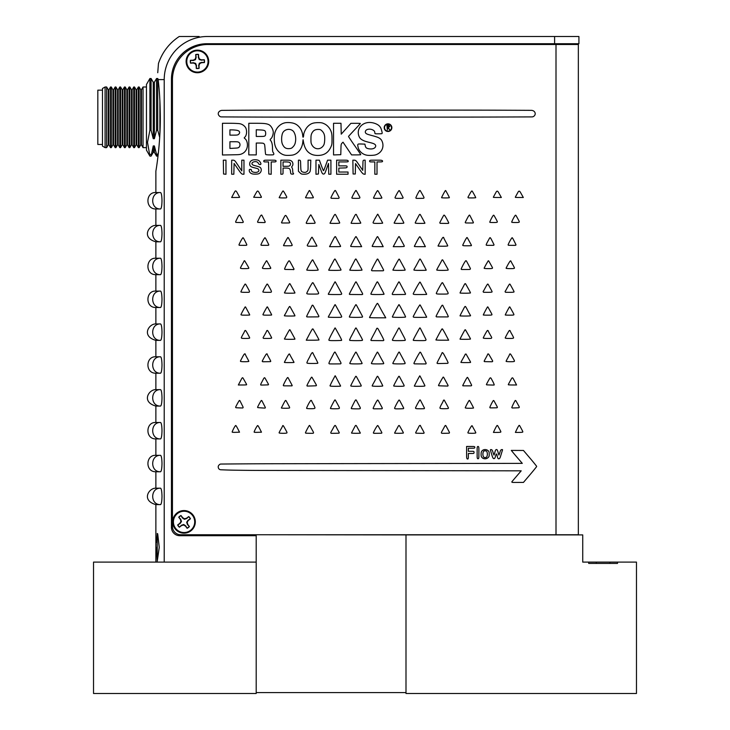 <?xml version="1.0" encoding="UTF-8"?>
<svg xmlns="http://www.w3.org/2000/svg" width="730" height="730" viewBox="0 0 730 730"><rect width="100%" height="100%" fill="white"/><g stroke="black" fill="none" stroke-linecap="round" stroke-linejoin="round"><path stroke-width="1.09" d="M256.203 693.5L93.531 693.5L93.531 562.1L256.203 562.1L256.203 693.5M256.203 534.898L256.203 692.578L405.999 692.578L405.999 534.898L256.203 534.743L578.342 534.743L578.342 44.493L556.005 44.493L556.005 534.743L180.721 534.743A8.276 8.276 0 0 1 172.444 526.467L172.444 79.971A35.478 35.478 0 0 1 207.922 44.493L556.005 44.493M609.86 563.414L609.86 562.1L617.507 562.1L617.507 563.414L588.69 563.414L588.69 562.1L596.337 562.1L596.337 563.414M588.69 562.1L582.732 562.1L582.732 534.898L405.999 534.898L405.999 693.5L636.469 693.5L636.469 562.1L617.507 562.1M609.86 562.1L596.337 562.1M157.744 72.735L158.474 63.437C162.343 52.113 169.26 43.134 179.224 36.5L199.153 36.5M211.198 36.5L207.32 36.5A43.097 43.097 0 0 0 164.223 79.597L164.223 562.1L256.203 562.1L256.203 535.692L179.726 535.692A8.276 8.276 0 0 1 171.45 527.407L171.45 79.205A35.478 35.478 0 0 1 206.928 43.727L578.917 43.727L578.917 36.5L207.32 36.5M160.317 117.311C160.49 145.608 155.691 172.289 155.873 171.185C155.691 172.28 160.49 145.608 160.317 117.311C160.208 102.948 159.487 90.374 158.136 79.597C158.164 58.217 158.164 58.217 158.136 79.597L164.223 79.597M157.233 560.403L156.494 547.409M156.558 542.217L157.233 534.369M157.707 533.867L159.25 547.381L157.233 561.315L157.233 533.457L157.726 533.876M161.987 200.969L161.987 200.923C161.877 205.805 161.394 208.479 160.545 208.963L155.873 208.963L155.873 225.387L160.545 225.387C161.394 225.862 161.877 228.545 161.987 233.427L161.987 233.773C161.877 238.655 161.394 241.329 160.545 241.812L155.873 241.812L155.873 258.238L160.545 258.238C161.394 258.712 161.877 261.395 161.987 266.277L161.987 266.623C161.877 271.505 161.394 274.179 160.545 274.662L155.873 274.662L155.873 291.087L160.545 291.087C161.394 291.562 161.877 294.245 161.987 299.127L161.987 299.473C161.877 304.355 161.394 307.029 160.545 307.512L155.873 307.512L155.873 323.938L160.545 323.938C161.394 324.412 161.877 327.095 161.987 331.977L161.987 331.931M155.873 171.185L155.873 192.537L160.545 192.537C150.097 192.026 150.097 209.474 160.545 208.963L161.084 208.324M161.659 205.896L161.868 203.989M160.545 192.537L160.545 192.537C161.394 193.012 161.877 195.695 161.987 200.577L161.987 200.923M160.545 258.238L160.545 258.238C150.097 257.726 150.097 275.173 160.545 274.662L161.084 274.024M161.659 271.596L161.868 269.689M161.987 332.369L161.987 332.323C161.877 337.205 161.394 339.879 160.545 340.363L155.873 340.363L155.873 356.787L160.545 356.787C161.394 357.262 161.877 359.945 161.987 364.827L161.987 365.173C161.877 370.055 161.394 372.729 160.545 373.212L155.873 373.212L155.873 389.637L160.545 389.637C161.394 390.112 161.877 392.795 161.987 397.677L161.987 398.023C161.877 402.905 161.394 405.579 160.545 406.062L155.873 406.062L155.873 422.488L160.545 422.488C161.394 422.962 161.877 425.645 161.987 430.527L161.987 430.873C161.877 435.755 161.394 438.429 160.545 438.912L155.873 438.912L155.873 455.337L160.545 455.337C161.394 455.812 161.877 458.495 161.987 463.377L161.987 463.331M160.545 323.938L160.545 323.938C150.097 323.426 150.097 340.873 160.545 340.363L161.084 339.724M161.659 337.296L161.868 335.389M160.545 389.637L160.545 389.637C150.097 389.126 150.097 406.573 160.545 406.062L161.084 405.424M161.659 402.996L161.868 401.089M161.987 463.769L161.987 463.723C161.877 468.605 161.394 471.279 160.545 471.762L155.873 471.762L155.873 488.188L160.545 488.188C161.394 488.662 161.877 491.345 161.987 496.227L161.987 496.181M160.545 455.337L160.545 455.337C150.097 454.827 150.097 472.273 160.545 471.762L161.084 471.124M161.659 468.696L161.868 466.789M161.987 496.619L161.987 496.573C161.877 501.455 161.394 504.129 160.545 504.613L155.873 504.613L155.873 562.1M160.545 488.188L160.545 488.188C150.097 487.677 150.097 505.123 160.545 504.613L161.084 503.974M161.659 501.546L161.868 499.639M160.545 422.488L160.545 422.488C150.097 421.976 150.097 439.423 160.545 438.912L161.084 438.274M161.659 435.846L161.868 433.939M160.536 373.212L160.545 373.212C150.097 373.724 150.097 356.276 160.545 356.787C150.097 356.276 150.097 373.724 160.545 373.212L161.084 372.574M161.659 370.147L161.868 368.239M160.545 291.087L160.545 291.087C150.097 290.577 150.097 308.024 160.545 307.512L161.084 306.874M161.659 304.446L161.868 302.539M160.545 225.387L160.545 225.387C150.097 224.876 150.097 242.323 160.545 241.812L161.084 241.174M161.659 238.746L161.868 236.839M573.004 43.727L573.004 44.493M159.888 100.576L159.888 134.046M159.697 137.395L157.726 130.232L157.726 78.511L156.548 78.511L156.548 130.232L154.386 138.691L153.245 138.691L151.083 130.232L151.083 78.511L149.905 78.511L149.905 130.232L147.515 142.314L149.905 156.111L151.083 156.111L153.245 145.927L153.245 152.36L151.083 156.111M158.082 155.499L157.726 156.111L157.726 154.386L158.428 152.369M153.245 138.691L153.245 82.262L154.386 82.262L154.386 138.691M156.548 154.386L156.548 156.111L154.386 152.36L154.386 145.927L156.548 154.386L157.726 154.386M153.245 145.927L154.386 145.927M151.083 154.386L149.905 154.386M157.726 130.232L156.548 130.232M151.083 130.232L149.905 130.232M149.905 156.111L146.456 150.134L146.456 84.488L149.905 78.511M105.074 147.624L102.483 146.137L102.483 88.485L105.074 86.998L105.074 147.624L106.644 147.624L106.644 86.998L108.268 89.799L108.268 144.823L106.644 147.624M102.483 90.155L97.829 90.155L97.829 144.467L102.483 144.467M108.268 89.799L108.907 89.799L108.907 144.823L110.522 147.624L110.522 86.998L111.288 86.998L111.288 147.624L110.522 147.624M113.551 144.823L112.913 144.823L112.913 89.799L113.551 89.799L113.551 144.823L115.167 147.624L115.167 86.998L115.933 86.998L115.933 147.624L115.167 147.624M117.557 144.823L118.196 144.823L118.196 89.799L117.557 89.799L117.557 144.823L115.933 147.624M119.811 147.624L119.811 86.998L120.578 86.998L120.578 147.624L119.811 147.624L118.196 144.823M122.202 144.823L122.841 144.823L122.841 89.799L122.202 89.799L122.202 144.823L120.578 147.624M124.456 147.624L124.456 86.998L125.222 86.998L125.222 147.624L124.456 147.624L122.841 144.823M126.837 144.823L127.485 144.823L127.485 89.799L126.837 89.799L126.837 144.823L125.222 147.624M129.1 147.624L129.1 86.998L129.867 86.998L129.867 147.624L129.1 147.624L127.485 144.823M131.482 144.823L132.13 144.823L132.13 89.799L131.482 89.799L131.482 144.823L129.867 147.624M133.745 147.624L133.745 86.998L134.512 86.998L134.512 147.624L133.745 147.624L132.13 144.823M136.127 144.823L136.775 144.823L136.775 89.799L136.127 89.799L136.127 144.823L134.512 147.624M138.39 147.624L138.39 86.998L139.156 86.998L139.156 147.624L138.39 147.624L136.775 144.823M140.771 144.823L141.419 144.823L141.419 89.799L140.771 89.799L140.771 144.823L139.156 147.624M141.419 144.823L143.034 147.624L143.034 86.998L146.456 86.998M388.205 125.697L387.329 125.697L387.329 127.257L389.418 126.472L388.205 125.697M387.329 129.894L386.909 125.222L388.898 125.286L389.838 126.472L388.187 127.741L389.902 129.894L387.666 127.741L387.329 129.894M239.987 144.732A3.659 3.659 0 0 1 239.221 147.004A2.363 2.363 0 0 1 237.834 147.861A8.021 8.021 0 0 1 236.593 148.053A94.526 94.526 0 0 1 234.175 148.208L229.923 148.436L229.923 141.73L234.093 141.73A87.773 87.773 0 0 1 236.429 141.757A8.66 8.66 0 0 1 237.679 141.885A3.093 3.093 0 0 1 238.491 142.14A2.382 2.382 0 0 1 239.759 143.545A3.458 3.458 0 0 1 239.987 144.732M265.674 133.271A6.853 6.853 0 0 1 265.565 134.749A2.181 2.181 0 0 1 265.099 135.743A1.205 1.205 0 0 1 264.598 136.099A3.915 3.915 0 0 1 263.785 136.309A10.476 10.476 0 0 1 262.517 136.428A74.496 74.496 0 0 1 260.382 136.455L256.266 136.455L256.266 129.767L260.227 129.949A54.586 54.586 0 0 1 262.189 130.077A11.653 11.653 0 0 1 263.484 130.268A5.411 5.411 0 0 1 264.37 130.524A1.633 1.633 0 0 1 265.464 131.82A6.807 6.807 0 0 1 265.674 133.271M324.293 134.721A11.014 11.014 0 0 1 324.677 137.103A30.286 30.286 0 0 1 324.677 140.224A32.056 32.056 0 0 1 324.54 141.93A13.56 13.56 0 0 1 324.33 143.29A9.043 9.043 0 0 1 324.029 144.385A5.001 5.001 0 0 1 323.618 145.279A7.409 7.409 0 0 1 321.136 147.825A6.187 6.187 0 0 1 314.612 147.834A7.409 7.409 0 0 1 312.13 145.288A12.419 12.419 0 0 1 311.473 144.011A5.055 5.055 0 0 1 311.135 142.916A8.742 8.742 0 0 1 310.98 141.538A75.299 75.299 0 0 1 310.943 139.092A63.565 63.565 0 0 1 310.998 136.811A11.671 11.671 0 0 1 311.144 135.351A6.689 6.689 0 0 1 311.436 134.201A8.888 8.888 0 0 1 313.07 131.409A5.402 5.402 0 0 1 316.081 129.648A9.828 9.828 0 0 1 318.125 129.429A16.781 16.781 0 0 1 319.521 129.493A2.847 2.847 0 0 1 321.118 130.15A16.644 16.644 0 0 1 322.14 131.09A8.778 8.778 0 0 1 323.463 132.796A7.829 7.829 0 0 1 324.293 134.721M290.494 163.849A2.455 2.455 0 0 1 289.828 165.628A1.414 1.414 0 0 1 289.335 165.947A4.143 4.143 0 0 1 288.596 166.157A7.966 7.966 0 0 1 287.547 166.276A28.561 28.561 0 0 1 286.096 166.312L283.048 166.312L283.048 161.923L285.932 161.923A20.385 20.385 0 0 1 287.1 161.96A17.575 17.575 0 0 1 288.222 162.06A15.458 15.458 0 0 1 289.162 162.206A1.734 1.734 0 0 1 290.248 162.963A2.126 2.126 0 0 1 290.494 163.849M485.121 457.427C482.156 458.586 482.156 449.753 485.121 450.912C488.096 449.753 488.096 458.586 485.121 457.427M391.526 127.659A3.504 3.504 0 0 1 388.022 131.154A3.504 3.504 0 0 1 384.518 127.659A3.504 3.504 0 0 1 388.022 124.155A3.504 3.504 0 0 1 391.526 127.659M351.203 313.051A2074.405 2074.405 0 0 0 352.033 311.491A2267.526 2267.526 0 0 0 352.928 309.812A1655.731 1655.731 0 0 0 353.758 308.252A74.697 74.697 0 0 1 354.506 306.865A40.15 40.15 0 0 1 355.191 305.697A90.785 90.785 0 0 1 355.784 304.711L356.286 304.839A2654.463 2654.463 0 0 1 359.361 310.533A1413.928 1413.928 0 0 1 362.326 316.09A1.734 1.734 0 0 1 362.527 316.902L362.335 317.121A42.641 42.641 0 0 1 360.857 317.249A39.831 39.831 0 0 1 358.822 317.34A152.752 152.752 0 0 1 355.939 317.368A132.121 132.121 0 0 1 353.229 317.34A46.747 46.747 0 0 1 351.148 317.249A70.856 70.856 0 0 1 349.533 317.121L349.36 316.939A0.703 0.703 0 0 1 349.415 316.665A27.685 27.685 0 0 1 349.725 315.953A24.081 24.081 0 0 1 350.126 315.114A36.162 36.162 0 0 1 350.601 314.192A608.108 608.108 0 0 0 351.203 313.051M394.337 312.832A213.744 213.744 0 0 1 395.55 310.533A199.646 199.646 0 0 1 396.791 308.27A104.7 104.7 0 0 1 397.868 306.363A383.204 383.204 0 0 1 398.826 304.72L399.137 304.711A90.785 90.785 0 0 1 399.73 305.697A40.15 40.15 0 0 1 400.405 306.865A74.697 74.697 0 0 1 401.162 308.252A1655.731 1655.731 0 0 0 401.984 309.812A2267.526 2267.526 0 0 0 402.878 311.491A2074.405 2074.405 0 0 0 403.708 313.051A608.108 608.108 0 0 0 404.32 314.192A36.162 36.162 0 0 1 404.794 315.114A24.081 24.081 0 0 1 405.196 315.953A27.685 27.685 0 0 1 405.506 316.665A0.703 0.703 0 0 1 405.561 316.939L405.387 317.121A70.856 70.856 0 0 1 403.763 317.249A46.747 46.747 0 0 1 401.683 317.34A132.121 132.121 0 0 1 398.972 317.368A152.752 152.752 0 0 1 396.098 317.34A39.831 39.831 0 0 1 394.063 317.249A42.641 42.641 0 0 1 392.585 317.121L392.384 316.902A0.748 0.748 0 0 1 392.466 316.574A271.177 271.177 0 0 1 393.315 314.84A121.728 121.728 0 0 1 394.337 312.832M415.397 312.404A374.435 374.435 0 0 1 416.611 310.195A89.288 89.288 0 0 1 417.825 308.06A43.024 43.024 0 0 1 418.901 306.317A70.472 70.472 0 0 1 419.823 304.939L420.042 304.921A3.239 3.239 0 0 1 420.498 305.569A3240.433 3240.433 0 0 1 423.482 311.099A6400.248 6400.248 0 0 1 426.539 316.784A0.84 0.84 0 0 1 426.639 317.176L426.566 317.258A647.191 647.191 0 0 1 424.623 317.313A128.197 128.197 0 0 1 422.415 317.349A253.848 253.848 0 0 1 419.786 317.368A480.641 480.641 0 0 1 415.607 317.349A14.719 14.719 0 0 1 414.019 317.249A1.588 1.588 0 0 1 413.363 317.012L413.226 316.601A4.672 4.672 0 0 1 413.454 316.081A332.862 332.862 0 0 1 414.339 314.402A240.708 240.708 0 0 1 415.397 312.404M310.049 309.575A140.616 140.616 0 0 0 310.953 307.814A176.021 176.021 0 0 0 311.692 306.335A3.531 3.531 0 0 0 311.902 305.824A1.442 1.442 0 0 1 312.029 305.532A0.94 0.94 0 0 1 312.404 305.186L312.586 305.186A1.122 1.122 0 0 1 313.216 305.706A744.281 744.281 0 0 1 316.008 310.807A946.226 946.226 0 0 1 318.791 315.98A0.611 0.611 0 0 1 318.289 316.866A949.657 949.657 0 0 1 312.768 316.92A796.786 796.786 0 0 1 307.303 316.939A0.912 0.912 0 0 1 306.655 316.674L306.609 316.455A104.463 104.463 0 0 1 307.248 315.05A48.189 48.189 0 0 1 308.033 313.407A91.606 91.606 0 0 1 309.027 311.509A211.463 211.463 0 0 0 310.049 309.575M329.559 314.639A322.998 322.998 0 0 0 330.407 313.088A347.133 347.133 0 0 0 331.393 311.263A406.418 406.418 0 0 0 332.415 309.356A197.356 197.356 0 0 1 333.382 307.54A102.684 102.684 0 0 1 334.23 306.016A466.57 466.57 0 0 1 334.979 304.693L335.298 304.757A6497.611 6497.611 0 0 1 338.309 310.195A1081.586 1081.586 0 0 1 341.056 315.205A10.959 10.959 0 0 1 341.695 316.601L341.558 317.012A1.588 1.588 0 0 1 340.892 317.249A14.719 14.719 0 0 1 339.313 317.349A480.641 480.641 0 0 1 335.134 317.368A173.11 173.11 0 0 1 332.506 317.349A87.5 87.5 0 0 1 330.288 317.285A297.648 297.648 0 0 1 328.39 317.203L328.317 316.92A14.126 14.126 0 0 1 328.518 316.491A12.821 12.821 0 0 1 328.783 315.99A19.035 19.035 0 0 1 329.093 315.442A28.506 28.506 0 0 0 329.559 314.639M373.404 310.04A488.461 488.461 0 0 1 375.576 306.062A33.032 33.032 0 0 1 376.187 305.003A18.724 18.724 0 0 1 376.753 304.118A25.468 25.468 0 0 1 377.255 303.415L377.647 303.424A48.828 48.828 0 0 1 378.24 304.355A29.136 29.136 0 0 1 378.916 305.505A52.943 52.943 0 0 1 379.646 306.865A126.39 126.39 0 0 0 380.512 308.489A275.246 275.246 0 0 0 381.58 310.46A278.988 278.988 0 0 0 382.675 312.44A145.836 145.836 0 0 0 383.633 314.11L385.759 317.805L377.656 317.805A231.748 231.748 0 0 1 374.554 317.787A117.11 117.11 0 0 1 371.935 317.723A453.038 453.038 0 0 1 369.672 317.632L369.553 317.513A0.821 0.821 0 0 1 369.645 317.139A1500.707 1500.707 0 0 1 371.433 313.736A357.782 357.782 0 0 1 373.404 310.04M505.571 290.878A186.88 186.88 0 0 1 507.578 287.182A50.151 50.151 0 0 1 508.29 285.959A27.667 27.667 0 0 1 508.929 284.928A47.55 47.55 0 0 1 509.494 284.089L510.051 284.216A552.081 552.081 0 0 1 511.986 287.693A307.202 307.202 0 0 1 513.811 291.078A1.734 1.734 0 0 1 514.02 291.89L513.856 292.082A20.175 20.175 0 0 1 511.42 292.31A57.542 57.542 0 0 1 509.595 292.338A87.107 87.107 0 0 1 506.182 292.274A0.748 0.748 0 0 1 505.571 290.878M483.616 290.878A186.88 186.88 0 0 1 485.623 287.182A50.151 50.151 0 0 1 486.326 285.959A27.667 27.667 0 0 1 486.974 284.928A47.55 47.55 0 0 1 487.54 284.089L488.096 284.216A552.081 552.081 0 0 1 490.031 287.693A307.202 307.202 0 0 1 491.856 291.078A1.734 1.734 0 0 1 492.066 291.89L491.901 292.082A20.175 20.175 0 0 1 489.465 292.31A57.542 57.542 0 0 1 487.64 292.338A87.107 87.107 0 0 1 484.227 292.274A0.748 0.748 0 0 1 483.616 290.878M264.278 311.874A130.487 130.487 0 0 1 265.054 310.451A83.868 83.868 0 0 1 265.82 309.064A44.858 44.858 0 0 1 266.514 307.896A112.101 112.101 0 0 1 267.125 306.901L267.509 306.974A1608.327 1608.327 0 0 1 269.534 310.734A857.102 857.102 0 0 1 271.496 314.402A1.195 1.195 0 0 1 271.633 314.959L271.551 315.041A137.66 137.66 0 0 1 270.337 315.104A47.961 47.961 0 0 1 268.905 315.159A94.818 94.818 0 0 1 267.216 315.168A94.161 94.161 0 0 1 265.045 315.141A12.091 12.091 0 0 1 263.785 315.05A3.769 3.769 0 0 1 263.074 314.885L262.928 314.621A1.871 1.871 0 0 1 263.065 314.265A111.243 111.243 0 0 1 263.612 313.17A84.945 84.945 0 0 1 264.278 311.874M484.556 312.321A211.198 211.198 0 0 1 485.35 310.788A97.099 97.099 0 0 1 486.162 309.274A51.602 51.602 0 0 1 486.883 307.987A138.965 138.965 0 0 1 487.521 306.91L487.932 306.992A969.75 969.75 0 0 1 489.83 310.396A291.516 291.516 0 0 1 491.573 313.581A4.645 4.645 0 0 1 491.983 314.621L491.837 314.885A3.769 3.769 0 0 1 491.135 315.05A12.091 12.091 0 0 1 489.876 315.141A94.161 94.161 0 0 1 487.704 315.168A94.818 94.818 0 0 1 486.007 315.159A47.961 47.961 0 0 1 484.583 315.104A137.66 137.66 0 0 1 483.36 315.041L483.315 314.803A365.648 365.648 0 0 1 483.89 313.644A115.924 115.924 0 0 1 484.556 312.321M506.511 312.321A211.198 211.198 0 0 1 507.304 310.788A97.099 97.099 0 0 1 508.117 309.274A51.602 51.602 0 0 1 508.837 307.987A138.965 138.965 0 0 1 509.476 306.91L509.887 306.992A969.75 969.75 0 0 1 511.785 310.396A291.516 291.516 0 0 1 513.528 313.581A4.645 4.645 0 0 1 513.938 314.621L513.792 314.885A3.769 3.769 0 0 1 513.09 315.05A12.091 12.091 0 0 1 511.83 315.141A94.161 94.161 0 0 1 509.659 315.168A94.818 94.818 0 0 1 507.961 315.159A47.961 47.961 0 0 1 506.538 315.104A137.66 137.66 0 0 1 505.315 315.041L505.269 314.803A365.648 365.648 0 0 1 505.844 313.644A115.924 115.924 0 0 1 506.511 312.321M330.644 335.982A97.455 97.455 0 0 1 331.821 333.71A351.796 351.796 0 0 1 333.026 331.484A181.378 181.378 0 0 1 334.066 329.613A1190.849 1190.849 0 0 1 334.997 327.952L335.225 327.989A642.865 642.865 0 0 1 336.329 329.923A240.863 240.863 0 0 1 337.808 332.588A1601.647 1601.647 0 0 1 340.198 336.986A32.886 32.886 0 0 1 340.837 338.209A17.009 17.009 0 0 1 341.312 339.267A20.86 20.86 0 0 1 341.64 340.143L341.576 340.344A0.584 0.584 0 0 1 341.293 340.426A237.451 237.451 0 0 1 339.56 340.509A103.277 103.277 0 0 1 337.525 340.572A182.737 182.737 0 0 1 335.189 340.609A174.023 174.023 0 0 1 332.187 340.609A24.2 24.2 0 0 1 330.389 340.536A11.361 11.361 0 0 1 329.266 340.381A0.456 0.456 0 0 1 328.929 339.687A92.272 92.272 0 0 1 329.686 337.99A55.681 55.681 0 0 1 330.644 335.982M438.411 311.664A513.938 513.938 0 0 1 440.783 307.376A37.367 37.367 0 0 1 441.705 305.815A1.989 1.989 0 0 1 442.27 305.222L442.681 305.268A1.442 1.442 0 0 1 443.019 305.843A3.467 3.467 0 0 0 443.22 306.345A182.473 182.473 0 0 0 443.968 307.823A143.682 143.682 0 0 0 444.871 309.575A217.303 217.303 0 0 0 445.893 311.509A91.606 91.606 0 0 1 446.879 313.407A48.189 48.189 0 0 1 447.673 315.05A104.463 104.463 0 0 1 448.302 316.455L448.266 316.674A0.849 0.849 0 0 1 447.663 316.92A932.904 932.904 0 0 1 442.216 316.92A928.231 928.231 0 0 1 436.759 316.893A0.858 0.858 0 0 1 436.157 316.637L436.093 316.254A82.627 82.627 0 0 1 437.005 314.356A81.961 81.961 0 0 1 438.411 311.664M285.33 313.946A91.816 91.816 0 0 0 285.959 312.796A95.822 95.822 0 0 0 286.689 311.427A118.78 118.78 0 0 0 287.438 309.976A36.609 36.609 0 0 1 288.168 308.589A19.345 19.345 0 0 1 288.861 307.449A23.606 23.606 0 0 1 289.463 306.563L289.71 306.49A0.739 0.739 0 0 1 290.12 306.828A992.316 992.316 0 0 1 292.456 310.998A712.179 712.179 0 0 1 294.719 315.114A1.515 1.515 0 0 1 294.911 315.844L294.829 315.926A244.495 244.495 0 0 1 293.36 315.99A69.496 69.496 0 0 1 291.662 316.035A137.486 137.486 0 0 1 289.637 316.044A83.165 83.165 0 0 1 287.62 316.026A42.139 42.139 0 0 1 285.914 315.944A88.147 88.147 0 0 1 284.499 315.844L284.371 315.707A0.484 0.484 0 0 1 284.408 315.524A4.626 4.626 0 0 1 284.554 315.205A5.32 5.32 0 0 1 284.746 314.849A6.47 6.47 0 0 1 284.983 314.484A6.415 6.415 0 0 0 285.33 313.946M462.4 311.108A736.451 736.451 0 0 0 463.112 309.757A656.151 656.151 0 0 0 463.732 308.571A114.391 114.391 0 0 0 464.125 307.814A7.473 7.473 0 0 1 464.435 307.266A4.9 4.9 0 0 1 464.764 306.81A3.942 3.942 0 0 1 465.065 306.472L465.494 306.509A38.334 38.334 0 0 1 466.096 307.449A25.86 25.86 0 0 1 466.771 308.617A46.474 46.474 0 0 1 467.501 309.995A117.211 117.211 0 0 0 468.24 311.445A94.8 94.8 0 0 0 468.961 312.805A90.666 90.666 0 0 0 469.591 313.946A6.424 6.424 0 0 0 469.928 314.484A6.47 6.47 0 0 1 470.166 314.849A5.32 5.32 0 0 1 470.366 315.205A4.626 4.626 0 0 1 470.512 315.524A0.484 0.484 0 0 1 470.549 315.707L470.421 315.844A88.147 88.147 0 0 1 468.998 315.944A42.139 42.139 0 0 1 467.3 316.026A83.165 83.165 0 0 1 465.275 316.044A130.159 130.159 0 0 1 463.258 316.035A65.791 65.791 0 0 1 461.561 315.98A218.635 218.635 0 0 1 460.092 315.917L460.046 315.67A185.21 185.21 0 0 1 460.511 314.74A73.912 73.912 0 0 1 461.05 313.663A131.628 131.628 0 0 1 461.707 312.431A695.051 695.051 0 0 0 462.4 311.108M242.323 311.874A130.487 130.487 0 0 1 243.09 310.451A83.868 83.868 0 0 1 243.866 309.064A44.858 44.858 0 0 1 244.559 307.896A112.101 112.101 0 0 1 245.171 306.901L245.554 306.974A1608.327 1608.327 0 0 1 247.579 310.734A857.102 857.102 0 0 1 249.541 314.402A1.195 1.195 0 0 1 249.678 314.959L249.596 315.041A137.66 137.66 0 0 1 248.382 315.104A47.961 47.961 0 0 1 246.95 315.159A94.818 94.818 0 0 1 245.262 315.168A94.161 94.161 0 0 1 243.09 315.141A12.091 12.091 0 0 1 241.831 315.05A3.769 3.769 0 0 1 241.119 314.885L240.973 314.621A1.871 1.871 0 0 1 241.11 314.265A111.243 111.243 0 0 1 241.657 313.17A84.945 84.945 0 0 1 242.323 311.874M507.359 265.693A93.431 93.431 0 0 1 508.135 264.296A59.376 59.376 0 0 1 509.358 262.234A8.614 8.614 0 0 1 510.215 261.075A0.648 0.648 0 0 1 510.681 260.856L510.945 261.112A0.584 0.584 0 0 0 511.009 261.376A58.245 58.245 0 0 0 511.465 262.271A39.374 39.374 0 0 0 512.031 263.329A64.505 64.505 0 0 0 512.697 264.506A45.826 45.826 0 0 1 513.373 265.702A30.204 30.204 0 0 1 513.938 266.797A35.031 35.031 0 0 1 514.385 267.718A0.84 0.84 0 0 1 514.458 268.074L514.258 268.339A4.426 4.426 0 0 1 513.528 268.503A11.625 11.625 0 0 1 512.296 268.603A75.856 75.856 0 0 1 510.288 268.622A46.601 46.601 0 0 1 508.691 268.594A23.716 23.716 0 0 1 507.341 268.512A34.876 34.876 0 0 1 506.246 268.394L506.118 268.248A0.584 0.584 0 0 1 506.173 267.983A95.092 95.092 0 0 1 506.711 266.924A55.325 55.325 0 0 1 507.359 265.693M329.559 291.808A322.998 322.998 0 0 0 330.407 290.257A347.133 347.133 0 0 0 331.393 288.423A406.418 406.418 0 0 0 332.415 286.516A197.356 197.356 0 0 1 333.382 284.709A102.684 102.684 0 0 1 334.23 283.185A466.57 466.57 0 0 1 334.979 281.853L335.298 281.926A6497.611 6497.611 0 0 1 338.309 287.365A1081.586 1081.586 0 0 1 341.056 292.374A10.959 10.959 0 0 1 341.695 293.761L341.558 294.181A1.588 1.588 0 0 1 340.892 294.418A14.719 14.719 0 0 1 339.313 294.518A480.641 480.641 0 0 1 335.134 294.537A173.11 173.11 0 0 1 332.506 294.509A87.5 87.5 0 0 1 330.288 294.455A297.648 297.648 0 0 1 328.39 294.373L328.317 294.08A14.126 14.126 0 0 1 328.518 293.661A12.821 12.821 0 0 1 328.783 293.15A19.035 19.035 0 0 1 329.093 292.611A28.506 28.506 0 0 0 329.559 291.808M352.17 288.514A744.445 744.445 0 0 0 353.074 286.817A680.031 680.031 0 0 0 353.904 285.238A191.178 191.178 0 0 0 354.497 284.107A29.072 29.072 0 0 1 354.972 283.222A16.252 16.252 0 0 1 355.419 282.474A23.506 23.506 0 0 1 355.811 281.88L356.112 281.889A119.145 119.145 0 0 1 356.778 282.994A48.563 48.563 0 0 1 357.527 284.308A90.867 90.867 0 0 1 358.366 285.859A230.516 230.516 0 0 0 359.269 287.565A268.996 268.996 0 0 0 360.228 289.326A241.11 241.11 0 0 0 361.095 290.914A52.679 52.679 0 0 0 361.697 291.973A16.416 16.416 0 0 1 362.144 292.776A9.134 9.134 0 0 1 362.691 294.08L362.646 294.272A0.976 0.976 0 0 1 361.943 294.564A952.203 952.203 0 0 1 355.848 294.528A1335.298 1335.298 0 0 1 349.652 294.455L349.36 294.154A0.611 0.611 0 0 1 349.415 293.898A106.197 106.197 0 0 1 349.935 292.803A60.289 60.289 0 0 1 350.573 291.535A102.045 102.045 0 0 1 351.331 290.093A558.039 558.039 0 0 0 352.17 288.514M374.07 287.565A399.438 399.438 0 0 0 374.983 285.841A358.047 358.047 0 0 0 375.767 284.344A49.339 49.339 0 0 0 376.224 283.45A11.908 11.908 0 0 1 376.561 282.811A7.172 7.172 0 0 1 377.2 281.88L377.547 281.899A26.827 26.827 0 0 1 378.021 282.601A18.962 18.962 0 0 1 378.551 283.495A33.817 33.817 0 0 1 379.125 284.545A273.659 273.659 0 0 0 379.792 285.832A675.241 675.241 0 0 0 380.64 287.438A701.612 701.612 0 0 0 381.525 289.098A409.083 409.083 0 0 0 382.292 290.54A81.714 81.714 0 0 1 382.967 291.817A49.029 49.029 0 0 1 383.533 292.949A79.698 79.698 0 0 1 383.989 293.916A0.593 0.593 0 0 1 384.044 294.163L383.907 294.309A148.099 148.099 0 0 1 382.109 294.427A60.891 60.891 0 0 1 379.983 294.509A120.295 120.295 0 0 1 377.456 294.537A186.789 186.789 0 0 1 374.353 294.509A32.193 32.193 0 0 1 372.391 294.418A21.517 21.517 0 0 1 371.096 294.272L370.876 294.017A0.821 0.821 0 0 1 370.95 293.679A91.934 91.934 0 0 1 371.543 292.42A59.814 59.814 0 0 1 372.273 290.951A98.468 98.468 0 0 1 373.139 289.299A411.072 411.072 0 0 0 374.07 287.565M485.404 265.693A93.431 93.431 0 0 1 486.18 264.296A122.74 122.74 0 0 1 486.974 262.928A64.505 64.505 0 0 1 487.658 261.769A234.257 234.257 0 0 1 488.27 260.774L488.698 260.911A633.795 633.795 0 0 1 490.551 264.187A358.421 358.421 0 0 1 492.321 267.372A1.442 1.442 0 0 1 492.504 268.065L492.303 268.339A4.325 4.325 0 0 1 491.573 268.503A11.534 11.534 0 0 1 490.35 268.603A76.385 76.385 0 0 1 488.333 268.622A46.601 46.601 0 0 1 486.737 268.594A23.716 23.716 0 0 1 485.386 268.512A34.876 34.876 0 0 1 484.291 268.394L484.163 268.248A0.584 0.584 0 0 1 484.218 267.983A95.092 95.092 0 0 1 484.757 266.924A55.325 55.325 0 0 1 485.404 265.693M462.373 266.368A70.637 70.637 0 0 1 463.185 264.78A47.559 47.559 0 0 1 464.052 263.229A26.818 26.818 0 0 1 464.864 261.915A36.19 36.19 0 0 1 465.576 260.875L465.859 260.729A0.721 0.721 0 0 1 466.479 261.103A223.298 223.298 0 0 1 468.441 264.725A219.694 219.694 0 0 1 470.33 268.375A0.757 0.757 0 0 1 469.728 269.443A270.137 270.137 0 0 1 465.731 269.498A281.771 281.771 0 0 1 461.725 269.489A0.602 0.602 0 0 1 461.205 269.178L461.196 268.932A71.859 71.859 0 0 1 461.716 267.746A39.174 39.174 0 0 1 462.373 266.368M285.685 266.295A54.367 54.367 0 0 1 286.461 264.725A41.601 41.601 0 0 1 287.328 263.147A19.591 19.591 0 0 1 288.797 260.948L289.116 260.829A0.976 0.976 0 0 1 289.783 261.303A226.884 226.884 0 0 1 291.808 264.944A279.307 279.307 0 0 1 293.798 268.649A0.502 0.502 0 0 1 293.031 269.525A269.808 269.808 0 0 1 289.107 269.498A315.926 315.926 0 0 1 285.138 269.416A0.63 0.63 0 0 1 284.627 269.124L284.6 268.832A46.163 46.163 0 0 1 285.065 267.673A30.587 30.587 0 0 1 285.685 266.295M263.639 265.455A57.916 57.916 0 0 1 264.406 264.114A113.697 113.697 0 0 1 265.173 262.818A59.924 59.924 0 0 1 265.848 261.723A208.807 208.807 0 0 1 266.45 260.774L266.815 260.875A1144.238 1144.238 0 0 1 268.749 264.315A636.834 636.834 0 0 1 270.611 267.682A1.168 1.168 0 0 1 270.757 268.248L270.62 268.394A34.876 34.876 0 0 1 269.534 268.512A23.716 23.716 0 0 1 268.184 268.594A46.601 46.601 0 0 1 266.587 268.622A76.385 76.385 0 0 1 264.57 268.603A11.534 11.534 0 0 1 263.348 268.503A4.325 4.325 0 0 1 262.608 268.339L262.417 268.065A0.84 0.84 0 0 1 262.499 267.709A46.382 46.382 0 0 1 263.001 266.678A37.102 37.102 0 0 1 263.639 265.455M264.096 289.18A89.197 89.197 0 0 1 264.871 287.72A67.114 67.114 0 0 1 265.665 286.297A36.491 36.491 0 0 1 266.386 285.092A71.905 71.905 0 0 1 267.025 284.089L267.582 284.216A339.468 339.468 0 0 1 269.26 287.127A105.96 105.96 0 0 1 270.766 289.865A8.86 8.86 0 0 1 271.387 291.352A1.013 1.013 0 0 1 271.396 291.909L271.085 292.21A3.979 3.979 0 0 1 270.2 292.319A260.263 260.263 0 0 1 267.271 292.338A57.542 57.542 0 0 1 265.455 292.31A20.495 20.495 0 0 1 263.019 292.082L262.855 291.89A0.712 0.712 0 0 1 262.919 291.599A84.507 84.507 0 0 1 263.448 290.485A53.938 53.938 0 0 1 264.096 289.18M242.141 289.18A89.197 89.197 0 0 1 242.917 287.72A67.114 67.114 0 0 1 243.71 286.297A36.491 36.491 0 0 1 244.431 285.092A71.905 71.905 0 0 1 245.07 284.089L245.627 284.216A339.468 339.468 0 0 1 247.306 287.127A105.96 105.96 0 0 1 248.802 289.865A8.86 8.86 0 0 1 249.432 291.352A1.013 1.013 0 0 1 249.441 291.909L249.131 292.21A3.979 3.979 0 0 1 248.246 292.319A260.263 260.263 0 0 1 245.316 292.338A57.542 57.542 0 0 1 243.501 292.31A20.495 20.495 0 0 1 241.064 292.082L240.9 291.89A0.712 0.712 0 0 1 240.964 291.599A84.507 84.507 0 0 1 241.493 290.485A53.938 53.938 0 0 1 242.141 289.18M462.126 288.815A263.758 263.758 0 0 0 462.811 287.529A244.368 244.368 0 0 0 463.45 286.324A77.188 77.188 0 0 0 463.915 285.421A13.688 13.688 0 0 1 464.298 284.709A8.258 8.258 0 0 1 465.037 283.651L465.539 283.733A1117.922 1117.922 0 0 1 467.702 287.556A220.25 220.25 0 0 1 469.636 291.042A16.79 16.79 0 0 1 470.476 292.849L470.385 292.995A62.351 62.351 0 0 1 469.016 293.104A37.057 37.057 0 0 1 467.337 293.186A77.371 77.371 0 0 1 465.311 293.214A109.482 109.482 0 0 1 463.285 293.195A55.389 55.389 0 0 1 461.57 293.141A152.825 152.825 0 0 1 460.11 293.059L460.055 292.766A84.625 84.625 0 0 1 460.447 291.973A45.808 45.808 0 0 1 460.922 291.042A78.247 78.247 0 0 1 461.488 289.993A184.261 184.261 0 0 0 462.126 288.815M286.041 289.746A612.315 612.315 0 0 1 286.963 288.003A63.245 63.245 0 0 1 287.894 286.297A33.032 33.032 0 0 1 288.751 284.882A55.17 55.17 0 0 1 289.5 283.733L289.728 283.66A0.703 0.703 0 0 1 290.12 283.979A1109.071 1109.071 0 0 1 292.456 288.168A794.386 794.386 0 0 1 294.728 292.301A1.433 1.433 0 0 1 294.911 292.986L294.82 293.077A203.314 203.314 0 0 1 293.351 293.15A63.702 63.702 0 0 1 291.635 293.195A125.998 125.998 0 0 1 289.6 293.214A77.371 77.371 0 0 1 287.574 293.186A37.057 37.057 0 0 1 285.895 293.104A62.351 62.351 0 0 1 284.536 292.995L284.445 292.849A2.929 2.929 0 0 1 284.563 292.575A727.217 727.217 0 0 1 285.238 291.27A359.954 359.954 0 0 1 286.041 289.746M393.826 290.914A241.11 241.11 0 0 0 394.693 289.326A268.996 268.996 0 0 0 395.651 287.565A230.516 230.516 0 0 0 396.554 285.859A90.867 90.867 0 0 1 397.394 284.308A48.563 48.563 0 0 1 398.142 282.994A119.145 119.145 0 0 1 398.808 281.889L399.109 281.88A23.506 23.506 0 0 1 399.502 282.474A16.252 16.252 0 0 1 399.949 283.222A29.072 29.072 0 0 1 400.423 284.107A191.178 191.178 0 0 0 401.016 285.238A680.031 680.031 0 0 0 401.847 286.817A744.445 744.445 0 0 0 402.741 288.514A558.039 558.039 0 0 0 403.59 290.093A102.045 102.045 0 0 1 404.347 291.535A60.289 60.289 0 0 1 404.986 292.803A106.197 106.197 0 0 1 405.506 293.898A0.611 0.611 0 0 1 405.561 294.154L405.26 294.455A1335.298 1335.298 0 0 1 399.073 294.528A952.203 952.203 0 0 1 392.968 294.564A0.976 0.976 0 0 1 392.275 294.272L392.229 294.08A9.025 9.025 0 0 1 392.776 292.776A16.416 16.416 0 0 1 393.214 291.973A52.679 52.679 0 0 0 393.826 290.914M415.397 289.573A374.435 374.435 0 0 1 416.611 287.355A89.288 89.288 0 0 1 417.825 285.22A43.024 43.024 0 0 1 418.901 283.486A70.472 70.472 0 0 1 419.823 282.108L420.042 282.09A3.239 3.239 0 0 1 420.498 282.729A3240.433 3240.433 0 0 1 423.482 288.268A6400.248 6400.248 0 0 1 426.539 293.944A0.84 0.84 0 0 1 426.639 294.345L426.566 294.418A647.191 647.191 0 0 1 424.623 294.473A128.197 128.197 0 0 1 422.415 294.518A253.848 253.848 0 0 1 419.786 294.537A480.641 480.641 0 0 1 415.607 294.518A14.719 14.719 0 0 1 414.019 294.418A1.588 1.588 0 0 1 413.363 294.181L413.226 293.761A4.672 4.672 0 0 1 413.454 293.25A332.862 332.862 0 0 1 414.339 291.562A240.708 240.708 0 0 1 415.397 289.573M308.443 289.764A119.264 119.264 0 0 1 309.493 287.766A83.886 83.886 0 0 1 310.569 285.813A45.643 45.643 0 0 1 311.546 284.18A83.996 83.996 0 0 1 312.413 282.829L312.677 282.692A0.648 0.648 0 0 1 313.216 283.021A673.963 673.963 0 0 1 315.844 287.739A383.843 383.843 0 0 1 318.335 292.319A2.455 2.455 0 0 1 318.618 293.469L318.371 293.798A5.32 5.32 0 0 1 317.468 293.971A18.213 18.213 0 0 1 315.834 294.071A210.003 210.003 0 0 1 312.695 294.09A208.004 208.004 0 0 1 309.557 294.071A18.396 18.396 0 0 1 307.923 293.971A5.475 5.475 0 0 1 307.011 293.798L306.764 293.478A1.004 1.004 0 0 1 306.855 293.059A111.27 111.27 0 0 1 307.567 291.544A72.48 72.48 0 0 1 308.443 289.764M437.991 289.764A117.411 117.411 0 0 1 439.04 287.775A86.788 86.788 0 0 1 440.126 285.832A47.633 47.633 0 0 1 441.112 284.189A88.394 88.394 0 0 1 441.988 282.838L442.243 282.692A0.593 0.593 0 0 1 442.781 282.994A675.688 675.688 0 0 1 445.391 287.72A370.32 370.32 0 0 1 447.864 292.301A2.509 2.509 0 0 1 448.156 293.478L447.91 293.798A5.475 5.475 0 0 1 446.997 293.971A18.396 18.396 0 0 1 445.355 294.071A208.004 208.004 0 0 1 442.225 294.09A210.003 210.003 0 0 1 439.086 294.071A18.213 18.213 0 0 1 437.452 293.971A5.32 5.32 0 0 1 436.54 293.798L436.303 293.469A0.995 0.995 0 0 1 436.394 293.049A109.044 109.044 0 0 1 437.106 291.544A71.43 71.43 0 0 1 437.991 289.764M486.591 356.596A35.359 35.359 0 0 0 487.156 355.483A45.269 45.269 0 0 0 487.603 354.543A0.757 0.757 0 0 0 487.677 354.223L488.005 353.886A0.602 0.602 0 0 1 488.206 353.913A1.232 1.232 0 0 1 488.872 354.442A189.079 189.079 0 0 1 490.779 357.654A270.675 270.675 0 0 1 492.668 360.958L492.595 361.469A0.94 0.94 0 0 1 491.938 361.751A230.032 230.032 0 0 1 488.224 361.706A314.219 314.219 0 0 1 484.446 361.615L484.163 361.313A0.611 0.611 0 0 1 484.218 361.049A61.11 61.11 0 0 1 484.674 360.118A41.282 41.282 0 0 1 485.24 359.032A67.516 67.516 0 0 1 485.915 357.819A55.517 55.517 0 0 0 486.591 356.596M463.924 356.842A67.735 67.735 0 0 0 464.636 355.528A133.846 133.846 0 0 0 465.22 354.397A0.529 0.529 0 0 0 465.275 354.159L466.041 354.023A863.38 863.38 0 0 1 468.24 357.873A490.761 490.761 0 0 1 470.348 361.624A1.56 1.56 0 0 1 470.549 362.381L470.467 362.472A183.832 183.832 0 0 1 469.125 362.536A57.798 57.798 0 0 1 467.574 362.582A114.327 114.327 0 0 1 465.722 362.591A111.362 111.362 0 0 1 463.869 362.582A56.319 56.319 0 0 1 462.309 362.527A174.297 174.297 0 0 1 460.968 362.463L460.931 362.226A318.298 318.298 0 0 1 461.533 361.104A103.733 103.733 0 0 1 462.245 359.817A188.887 188.887 0 0 1 463.085 358.339A117.165 117.165 0 0 0 463.924 356.842M285.749 359.607A236.064 236.064 0 0 1 286.607 357.992A75.601 75.601 0 0 1 287.921 355.629A11.58 11.58 0 0 1 288.852 354.269A0.931 0.931 0 0 1 289.363 353.94L289.637 354.159A0.529 0.529 0 0 0 289.701 354.397A133.846 133.846 0 0 0 290.284 355.528A67.735 67.735 0 0 0 290.996 356.842A117.165 117.165 0 0 0 291.836 358.339A188.887 188.887 0 0 1 292.675 359.817A103.733 103.733 0 0 1 293.387 361.104A318.298 318.298 0 0 1 293.989 362.226L293.944 362.463A174.297 174.297 0 0 1 292.611 362.527A56.319 56.319 0 0 1 291.051 362.582A111.362 111.362 0 0 1 289.199 362.591A114.327 114.327 0 0 1 287.346 362.582A57.798 57.798 0 0 1 285.786 362.536A183.832 183.832 0 0 1 284.454 362.472L284.408 362.235A433.948 433.948 0 0 1 285.029 361.012A128.79 128.79 0 0 1 285.749 359.607M264.196 357.481A164.104 164.104 0 0 1 265.793 354.798A3.814 3.814 0 0 1 266.258 354.178A1.259 1.259 0 0 1 266.751 353.849L267.089 353.913A0.465 0.465 0 0 1 267.244 354.26A0.694 0.694 0 0 0 267.308 354.561A50.662 50.662 0 0 0 267.764 355.492A37.495 37.495 0 0 0 268.33 356.596A59.86 59.86 0 0 0 269.005 357.819A67.516 67.516 0 0 1 269.671 359.032A41.282 41.282 0 0 1 270.246 360.118A61.11 61.11 0 0 1 270.693 361.049A0.611 0.611 0 0 1 270.757 361.313L270.465 361.624A304.136 304.136 0 0 1 266.687 361.706A222.604 222.604 0 0 1 262.982 361.742A0.958 0.958 0 0 1 262.307 361.459L262.252 361.14A73.976 73.976 0 0 1 263.065 359.534A53.053 53.053 0 0 1 264.196 357.481M415.708 359.607A173.192 173.192 0 0 1 416.83 357.481A96.314 96.314 0 0 1 417.989 355.401A49.95 49.95 0 0 1 419.02 353.676A103.76 103.76 0 0 1 419.923 352.243L420.151 352.161A1.113 1.113 0 0 1 420.79 352.7A645.019 645.019 0 0 1 423.391 357.737A787.551 787.551 0 0 1 425.991 362.856A0.666 0.666 0 0 1 425.225 363.914A399.21 399.21 0 0 1 419.796 363.914A462.948 462.948 0 0 1 414.321 363.85L413.901 363.421A0.785 0.785 0 0 1 413.983 363.084A198.971 198.971 0 0 1 414.768 361.478A100.284 100.284 0 0 1 415.708 359.607M310.843 354.552A27.886 27.886 0 0 1 311.19 353.977A9.39 9.39 0 0 1 311.82 353.074A2.108 2.108 0 0 1 312.385 352.581L312.915 352.928A0.703 0.703 0 0 0 312.978 353.238A169.99 169.99 0 0 0 313.672 354.652A87.062 87.062 0 0 0 314.502 356.304A149.988 149.988 0 0 0 315.497 358.174A93.641 93.641 0 0 1 316.464 360.036A49.175 49.175 0 0 1 317.249 361.642A110.987 110.987 0 0 1 317.879 363.02L317.623 363.33A146.995 146.995 0 0 1 316.136 363.403A64.477 64.477 0 0 1 314.402 363.458A116.28 116.28 0 0 1 312.385 363.467A118.543 118.543 0 0 1 309.849 363.44A18.779 18.779 0 0 1 308.279 363.348A8.751 8.751 0 0 1 307.284 363.184A0.456 0.456 0 0 1 306.947 362.527A20.258 20.258 0 0 1 307.321 361.551A19.071 19.071 0 0 1 307.841 360.383A30.304 30.304 0 0 1 308.507 359.105A134.028 134.028 0 0 0 309.182 357.855A75.008 75.008 0 0 0 309.757 356.769A192.227 192.227 0 0 0 310.241 355.82L310.314 355.528A23.634 23.634 0 0 1 310.542 355.081A17.328 17.328 0 0 1 310.843 354.552M440.409 356.304A81.386 81.386 0 0 0 441.248 354.643A148.382 148.382 0 0 0 441.933 353.22A0.766 0.766 0 0 0 442.006 352.891L442.252 352.617A0.547 0.547 0 0 1 442.69 352.754A4.663 4.663 0 0 1 443.411 353.603A16.836 16.836 0 0 1 444.205 354.935A698.309 698.309 0 0 1 446.468 359.178A45.862 45.862 0 0 1 447.49 361.25A16.826 16.826 0 0 1 448.001 362.491A0.584 0.584 0 0 1 447.362 363.348A429.213 429.213 0 0 1 442.581 363.467A370.311 370.311 0 0 1 437.836 363.54A1.058 1.058 0 0 1 437.078 363.23L437.042 363.02A110.987 110.987 0 0 1 437.671 361.642A49.175 49.175 0 0 1 438.447 360.036A93.641 93.641 0 0 1 439.423 358.174A138.618 138.618 0 0 0 440.409 356.304M243.318 355.546A9.8 9.8 0 0 1 244.103 354.36A1.953 1.953 0 0 1 244.486 353.977A0.776 0.776 0 0 1 244.888 353.831L245.171 353.94A0.484 0.484 0 0 1 245.289 354.26A0.694 0.694 0 0 0 245.353 354.561A50.662 50.662 0 0 0 245.809 355.492A37.495 37.495 0 0 0 246.375 356.596A59.86 59.86 0 0 0 247.05 357.819A67.516 67.516 0 0 1 247.716 359.032A41.282 41.282 0 0 1 248.291 360.118A61.11 61.11 0 0 1 248.738 361.049A0.611 0.611 0 0 1 248.802 361.313L248.665 361.478A31.801 31.801 0 0 1 247.579 361.596A22.648 22.648 0 0 1 246.229 361.688A44.484 44.484 0 0 1 244.632 361.715A57.889 57.889 0 0 1 242.825 361.688A15.668 15.668 0 0 1 241.53 361.596A10.731 10.731 0 0 1 240.635 361.45L240.462 361.24A1.296 1.296 0 0 1 240.608 360.647A278.568 278.568 0 0 1 241.977 358.019A125.25 125.25 0 0 1 243.318 355.546M308.188 382.921A77.088 77.088 0 0 1 309.064 381.297A99.672 99.672 0 0 1 309.967 379.691A53.628 53.628 0 0 1 310.779 378.341A133.718 133.718 0 0 1 311.491 377.191L311.975 377.273A1012.382 1012.382 0 0 1 314.155 381.078A559.709 559.709 0 0 1 316.245 384.783A1.423 1.423 0 0 1 316.428 385.476L316.136 385.778A485.915 485.915 0 0 1 311.774 385.942A424.577 424.577 0 0 1 307.44 386.06A0.575 0.575 0 0 1 306.928 385.787L306.919 385.559A83.457 83.457 0 0 1 307.485 384.345A41.993 41.993 0 0 1 308.188 382.921M284.499 382.675A63.838 63.838 0 0 1 285.339 381.087A80.619 80.619 0 0 1 286.416 379.153A11.096 11.096 0 0 1 287.146 378.058A2.838 2.838 0 0 1 287.647 377.538L287.958 377.583A7.893 7.893 0 0 1 288.377 378.277A1281.734 1281.734 0 0 1 290.047 381.398A810.519 810.519 0 0 1 291.644 384.418A21.672 21.672 0 0 1 292.201 385.54L292 385.841A331.329 331.329 0 0 1 287.939 385.86A317.532 317.532 0 0 1 283.87 385.823A0.639 0.639 0 0 1 283.331 385.522L283.313 385.267A60.262 60.262 0 0 1 283.833 384.08A35.295 35.295 0 0 1 284.499 382.675M395.642 381.89A506.748 506.748 0 0 1 397.357 378.733A36.692 36.692 0 0 1 397.905 377.766A20.349 20.349 0 0 1 398.407 376.945A32.759 32.759 0 0 1 398.854 376.288L399.292 376.379A1630.446 1630.446 0 0 1 401.591 380.613A456.195 456.195 0 0 1 403.708 384.573A5.448 5.448 0 0 1 404.165 385.759L404.009 386.033A6.032 6.032 0 0 1 403.133 386.188A17.255 17.255 0 0 1 401.628 386.279A141.31 141.31 0 0 1 399.009 386.307A76.906 76.906 0 0 1 396.974 386.279A39 39 0 0 1 395.259 386.197A74.798 74.798 0 0 1 393.844 386.079L393.707 385.933A1.031 1.031 0 0 1 393.808 385.486A90.575 90.575 0 0 1 394.547 383.989A99.317 99.317 0 0 1 395.642 381.89M373.979 382.374A153.528 153.528 0 0 0 374.663 381.133A158.583 158.583 0 0 0 375.348 379.846A90.493 90.493 0 0 0 375.941 378.733A37.787 37.787 0 0 1 376.452 377.766A20.787 20.787 0 0 1 376.926 376.945A35.022 35.022 0 0 1 377.346 376.279L377.748 376.351A50.58 50.58 0 0 1 378.459 377.529A60.316 60.316 0 0 1 379.463 379.335A484.647 484.647 0 0 1 381.151 382.502A64.386 64.386 0 0 1 381.754 383.679A39.904 39.904 0 0 1 382.264 384.737A56.812 56.812 0 0 1 382.675 385.632A0.657 0.657 0 0 1 382.73 385.905L382.584 386.06A62.835 62.835 0 0 1 381.179 386.188A35.733 35.733 0 0 1 379.481 386.279A70.719 70.719 0 0 1 377.456 386.307A76.978 76.978 0 0 1 375.357 386.279A32.257 32.257 0 0 1 373.678 386.188A46.172 46.172 0 0 1 372.346 386.06L372.19 385.887A0.639 0.639 0 0 1 372.245 385.623A22.32 22.32 0 0 1 372.546 384.965A20.111 20.111 0 0 1 372.948 384.199A29.903 29.903 0 0 1 373.413 383.359A63.893 63.893 0 0 0 373.979 382.374M508.545 356.596A35.359 35.359 0 0 0 509.111 355.483A45.269 45.269 0 0 0 509.558 354.543A0.757 0.757 0 0 0 509.631 354.223L509.969 353.886A0.639 0.639 0 0 1 510.179 353.922A1.141 1.141 0 0 1 510.79 354.406A165.673 165.673 0 0 1 512.533 357.289A126.956 126.956 0 0 1 514.166 360.164A2.181 2.181 0 0 1 514.44 361.168L514.258 361.432A4.572 4.572 0 0 1 513.509 361.587A11.78 11.78 0 0 1 512.287 361.688A74.998 74.998 0 0 1 510.288 361.715A44.484 44.484 0 0 1 508.691 361.688A22.648 22.648 0 0 1 507.341 361.596A31.801 31.801 0 0 1 506.255 361.478L506.118 361.313A0.611 0.611 0 0 1 506.173 361.049A61.11 61.11 0 0 1 506.629 360.118A41.282 41.282 0 0 1 507.195 359.032A67.516 67.516 0 0 1 507.87 357.819A55.517 55.517 0 0 0 508.545 356.596M331.593 382.429A136.775 136.775 0 0 1 332.561 380.558A491.418 491.418 0 0 1 333.537 378.724A251.312 251.312 0 0 1 334.367 377.182A2748.313 2748.313 0 0 1 335.116 375.795L335.289 375.84A12364.813 12364.813 0 0 1 337.908 380.832A6290.41 6290.41 0 0 1 340.499 385.759A0.694 0.694 0 0 1 340.572 386.079L340.49 386.17A210.012 210.012 0 0 1 339.03 386.243A64.505 64.505 0 0 1 337.324 386.289A127.595 127.595 0 0 1 335.307 386.307A99.526 99.526 0 0 1 332.971 386.279A24.136 24.136 0 0 1 331.356 386.188A18.679 18.679 0 0 1 330.225 386.051L330.033 385.823A0.785 0.785 0 0 1 330.106 385.495A144.65 144.65 0 0 1 330.781 384.08A80.574 80.574 0 0 1 331.593 382.429M416 382.748A325.653 325.653 0 0 1 417.031 380.786A213.954 213.954 0 0 1 418.062 378.852A105.503 105.503 0 0 1 418.956 377.246A482.439 482.439 0 0 1 419.75 375.859L419.823 375.85A5.119 5.119 0 0 1 420.398 376.744A852.959 852.959 0 0 1 422.542 380.923A1815.072 1815.072 0 0 1 424.76 385.303A1.122 1.122 0 0 1 424.878 385.814L424.687 386.042A15.576 15.576 0 0 1 423.601 386.188A22.776 22.776 0 0 1 421.995 386.279A104.983 104.983 0 0 1 419.613 386.307A127.595 127.595 0 0 1 417.596 386.289A64.505 64.505 0 0 1 415.89 386.243A210.012 210.012 0 0 1 414.43 386.17L414.385 385.915A669.675 669.675 0 0 1 415.133 384.436A176.158 176.158 0 0 1 416 382.748M352.353 382.474A208.36 208.36 0 0 1 353.274 380.704A113.424 113.424 0 0 1 354.205 378.979A60.234 60.234 0 0 1 355.026 377.529A165.746 165.746 0 0 1 355.756 376.297L356.313 376.443A969.431 969.431 0 0 1 358.704 380.804A528.995 528.995 0 0 1 360.994 385.048A1.871 1.871 0 0 1 361.213 385.933L361.076 386.079A74.798 74.798 0 0 1 359.653 386.197A39 39 0 0 1 357.946 386.279A76.906 76.906 0 0 1 355.911 386.307A141.31 141.31 0 0 1 353.284 386.279A17.255 17.255 0 0 1 351.778 386.188A6.032 6.032 0 0 1 350.911 386.033L350.756 385.759A1.971 1.971 0 0 1 350.893 385.385A197.027 197.027 0 0 1 351.55 384.044A129.657 129.657 0 0 1 352.353 382.474M306.272 340.198L309.264 334.495A109.673 109.673 0 0 1 310.442 332.314A59.166 59.166 0 0 1 311.5 330.471A125.706 125.706 0 0 1 312.44 328.938L313.042 329.002A1321.017 1321.017 0 0 1 315.524 333.345A228.079 228.079 0 0 1 317.742 337.342A35.916 35.916 0 0 1 318.983 339.87L318.91 340.007A142.231 142.231 0 0 1 317.203 340.098A61.667 61.667 0 0 1 315.159 340.18A127.768 127.768 0 0 1 312.705 340.198L306.272 340.198M437.827 336.247A1518.902 1518.902 0 0 1 438.931 334.167A98.541 98.541 0 0 1 440.062 332.113A53.436 53.436 0 0 1 441.075 330.371A107.766 107.766 0 0 1 441.978 328.929L442.471 328.938A125.706 125.706 0 0 1 443.411 330.471A59.166 59.166 0 0 1 444.479 332.314A109.673 109.673 0 0 1 445.656 334.495L448.649 340.198L442.216 340.198A127.768 127.768 0 0 1 439.761 340.18A61.667 61.667 0 0 1 437.717 340.098A142.231 142.231 0 0 1 436.011 340.007L435.929 339.87A4.17 4.17 0 0 1 436.047 339.623A2232.641 2232.641 0 0 1 436.878 338.063A861.884 861.884 0 0 1 437.827 336.247M286.069 335.855A533.904 533.904 0 0 1 287.009 334.13A105.385 105.385 0 0 1 287.948 332.424A56.584 56.584 0 0 1 288.797 330.991A142.213 142.213 0 0 1 289.545 329.768L289.993 329.832A1993.493 1993.493 0 0 1 292.411 334.212A1062.478 1062.478 0 0 1 294.747 338.492A1.323 1.323 0 0 1 294.911 339.121L294.829 339.204A279.918 279.918 0 0 1 293.351 339.267A74.515 74.515 0 0 1 291.635 339.304A147.478 147.478 0 0 1 289.6 339.322A76.513 76.513 0 0 1 287.574 339.295A36.655 36.655 0 0 1 285.895 339.213A61.037 61.037 0 0 1 284.536 339.094L284.445 338.948A2.61 2.61 0 0 1 284.563 338.674A628.366 628.366 0 0 1 285.257 337.379A314.475 314.475 0 0 1 286.069 335.855M461.524 336.083A310.414 310.414 0 0 1 462.464 334.294A107.419 107.419 0 0 1 463.422 332.524A57.013 57.013 0 0 1 464.28 331.028A146.949 146.949 0 0 1 465.037 329.759L465.466 329.832A1943.543 1943.543 0 0 1 467.738 333.82A362.126 362.126 0 0 1 469.773 337.461A12.447 12.447 0 0 1 470.476 338.948L470.385 339.094A61.037 61.037 0 0 1 469.016 339.213A36.655 36.655 0 0 1 467.337 339.295A76.513 76.513 0 0 1 465.311 339.322A147.478 147.478 0 0 1 463.285 339.304A74.515 74.515 0 0 1 461.57 339.267A279.918 279.918 0 0 1 460.082 339.204L460.046 338.985A662.648 662.648 0 0 1 460.73 337.625A167.352 167.352 0 0 1 461.524 336.083M415.279 335.955A1121.043 1121.043 0 0 1 418.062 330.873A93.422 93.422 0 0 1 418.701 329.732A49.202 49.202 0 0 1 419.257 328.774A166.066 166.066 0 0 1 419.75 327.952L419.841 327.907A0.493 0.493 0 0 1 420.279 328.171A1530.646 1530.646 0 0 1 423.144 333.82A1268.375 1268.375 0 0 1 425.964 339.432A0.821 0.821 0 0 1 425.654 340.381A11.361 11.361 0 0 1 424.522 340.536A24.2 24.2 0 0 1 422.734 340.609A174.023 174.023 0 0 1 419.732 340.609A182.737 182.737 0 0 1 417.387 340.572A103.277 103.277 0 0 1 415.361 340.509A237.451 237.451 0 0 1 413.618 340.426A0.584 0.584 0 0 1 413.344 340.344L413.244 340.007A43.809 43.809 0 0 1 413.974 338.455A77.353 77.353 0 0 1 415.279 335.955M395.067 334.796A265.665 265.665 0 0 0 395.952 333.181A250.417 250.417 0 0 0 396.791 331.63A89.279 89.279 0 0 0 397.421 330.425A34.118 34.118 0 0 1 397.941 329.458A18.934 18.934 0 0 1 398.416 328.646A29.127 29.127 0 0 1 398.845 327.989L399.146 327.989A28.607 28.607 0 0 1 399.565 328.646A18.688 18.688 0 0 1 400.04 329.458A33.699 33.699 0 0 1 400.542 330.425A128.243 128.243 0 0 0 401.162 331.639A378.167 378.167 0 0 0 401.993 333.227A404.155 404.155 0 0 0 402.878 334.906A269.425 269.425 0 0 0 403.681 336.411A41.245 41.245 0 0 1 404.374 337.771A23.506 23.506 0 0 1 404.922 338.976A31.691 31.691 0 0 1 405.332 339.979L405.05 340.408A123.078 123.078 0 0 1 403.279 340.527A59.358 59.358 0 0 1 401.181 340.609A108.834 108.834 0 0 1 398.726 340.636A195.321 195.321 0 0 1 395.605 340.609A26.171 26.171 0 0 1 393.762 340.518A12.711 12.711 0 0 1 392.621 340.372L392.393 340.089A0.858 0.858 0 0 1 392.466 339.733A45.16 45.16 0 0 1 392.941 338.738A36.555 36.555 0 0 1 393.543 337.552A56.639 56.639 0 0 1 394.255 336.247A170.893 170.893 0 0 0 395.067 334.796M376.917 328.327A1.022 1.022 0 0 1 377.127 328.226L377.392 328.254A1.688 1.688 0 0 1 377.72 328.491A2.646 2.646 0 0 1 378.076 328.892A4.188 4.188 0 0 1 378.377 329.394A67.881 67.881 0 0 0 378.797 330.188A782.998 782.998 0 0 0 379.6 331.694A839.336 839.336 0 0 0 380.558 333.473A987.526 987.526 0 0 0 381.553 335.316A69.022 69.022 0 0 1 382.483 337.096A38.27 38.27 0 0 1 383.232 338.656A63.592 63.592 0 0 1 383.807 339.979L383.779 340.271A0.766 0.766 0 0 1 383.131 340.636A665.541 665.541 0 0 1 377.209 340.609A774.694 774.694 0 0 1 371.241 340.527L370.876 340.153A0.648 0.648 0 0 1 370.94 339.87A250.728 250.728 0 0 1 371.707 338.309A110.568 110.568 0 0 1 372.629 336.512A194.664 194.664 0 0 1 373.724 334.459A210.249 210.249 0 0 0 374.818 332.405A118.397 118.397 0 0 0 375.74 330.608A288.095 288.095 0 0 0 376.516 329.057A0.602 0.602 0 0 0 376.58 328.792L376.625 328.637A0.757 0.757 0 0 1 376.917 328.327M352.043 334.906A404.155 404.155 0 0 0 352.928 333.227A378.167 378.167 0 0 0 353.758 331.639A128.243 128.243 0 0 0 354.369 330.425A33.699 33.699 0 0 1 354.88 329.458A18.688 18.688 0 0 1 355.355 328.646A28.607 28.607 0 0 1 355.775 327.989L356.076 327.989A29.127 29.127 0 0 1 356.495 328.646A18.934 18.934 0 0 1 356.979 329.458A34.118 34.118 0 0 1 357.499 330.425A89.279 89.279 0 0 0 358.129 331.63A250.417 250.417 0 0 0 358.959 333.181A265.665 265.665 0 0 0 359.853 334.796A170.893 170.893 0 0 0 360.656 336.247A56.639 56.639 0 0 1 361.377 337.552A36.555 36.555 0 0 1 361.98 338.738A45.16 45.16 0 0 1 362.445 339.733A0.858 0.858 0 0 1 362.527 340.089L362.299 340.372A12.711 12.711 0 0 1 361.149 340.518A26.171 26.171 0 0 1 359.315 340.609A195.321 195.321 0 0 1 356.185 340.636A108.834 108.834 0 0 1 353.74 340.609A59.358 59.358 0 0 1 351.641 340.527A123.078 123.078 0 0 1 349.862 340.408L349.588 339.979A31.691 31.691 0 0 1 349.989 338.976A23.506 23.506 0 0 1 350.546 337.771A41.245 41.245 0 0 1 351.24 336.411A269.425 269.425 0 0 0 352.043 334.906M243.765 332.953A33.297 33.297 0 0 0 244.331 331.858A41.336 41.336 0 0 0 244.778 330.927A0.766 0.766 0 0 0 244.851 330.608L245.517 330.453A8.057 8.057 0 0 1 246.338 331.584A77.736 77.736 0 0 1 247.625 333.802A81.404 81.404 0 0 1 248.41 335.252A49.795 49.795 0 0 1 249.076 336.548A73.867 73.867 0 0 1 249.614 337.652A0.739 0.739 0 0 1 249.678 337.972L249.505 338.182A11.224 11.224 0 0 1 248.601 338.318A15.905 15.905 0 0 1 247.315 338.419A57.132 57.132 0 0 1 245.508 338.446A91.168 91.168 0 0 1 243.364 338.419A9.517 9.517 0 0 1 242.187 338.318A2.573 2.573 0 0 1 241.539 338.136L241.338 337.826A0.958 0.958 0 0 1 241.42 337.442A31.563 31.563 0 0 1 241.858 336.493A28.798 28.798 0 0 1 242.424 335.371A42.532 42.532 0 0 1 243.09 334.157A51.803 51.803 0 0 0 243.765 332.953M265.775 332.862A30.56 30.56 0 0 0 266.313 331.812A36.728 36.728 0 0 0 266.733 330.927A0.776 0.776 0 0 0 266.806 330.608L267.472 330.453A8.057 8.057 0 0 1 268.293 331.584A77.736 77.736 0 0 1 269.58 333.802A81.404 81.404 0 0 1 270.365 335.252A49.795 49.795 0 0 1 271.031 336.548A73.867 73.867 0 0 1 271.569 337.652A0.739 0.739 0 0 1 271.633 337.972L271.46 338.182A12.593 12.593 0 0 1 270.511 338.318A17.392 17.392 0 0 1 269.16 338.419A63.893 63.893 0 0 1 267.262 338.446A124.328 124.328 0 0 1 263.868 338.401A0.675 0.675 0 0 1 263.302 337.269A179.589 179.589 0 0 1 265.136 334.012A46.975 46.975 0 0 0 265.775 332.862M484.556 335.252A81.404 81.404 0 0 1 485.34 333.802A77.736 77.736 0 0 1 486.618 331.584A8.057 8.057 0 0 1 487.439 330.453L488.114 330.608A0.776 0.776 0 0 0 488.178 330.927A36.728 36.728 0 0 0 488.598 331.812A30.56 30.56 0 0 0 489.146 332.862A46.975 46.975 0 0 0 489.784 334.012A179.589 179.589 0 0 1 491.618 337.269A0.812 0.812 0 0 1 491.044 338.401A124.328 124.328 0 0 1 487.658 338.446A63.893 63.893 0 0 1 485.76 338.419A17.392 17.392 0 0 1 484.401 338.318A12.593 12.593 0 0 1 483.461 338.182L483.278 337.972A0.739 0.739 0 0 1 483.351 337.652A73.867 73.867 0 0 1 483.89 336.548A49.795 49.795 0 0 1 484.556 335.252M506.511 335.252A81.404 81.404 0 0 1 507.295 333.802A77.736 77.736 0 0 1 508.573 331.584A8.057 8.057 0 0 1 509.394 330.453L510.069 330.608A0.766 0.766 0 0 0 510.142 330.927A41.336 41.336 0 0 0 510.58 331.858A33.297 33.297 0 0 0 511.146 332.953A51.803 51.803 0 0 0 511.821 334.157A42.532 42.532 0 0 1 512.496 335.371A28.798 28.798 0 0 1 513.062 336.493A31.563 31.563 0 0 1 513.5 337.442A0.958 0.958 0 0 1 513.582 337.826L513.373 338.136A2.573 2.573 0 0 1 512.734 338.318A9.517 9.517 0 0 1 511.557 338.419A91.168 91.168 0 0 1 509.412 338.446A57.132 57.132 0 0 1 507.605 338.419A15.905 15.905 0 0 1 506.31 338.318A11.224 11.224 0 0 1 505.416 338.182L505.233 337.972A0.739 0.739 0 0 1 505.306 337.652A73.867 73.867 0 0 1 505.844 336.548A49.795 49.795 0 0 1 506.511 335.252M331.146 358.466A376.315 376.315 0 0 0 331.958 356.924A351.404 351.404 0 0 0 332.716 355.464A117.493 117.493 0 0 0 333.281 354.36A21.334 21.334 0 0 1 333.756 353.475A12.364 12.364 0 0 1 334.203 352.736A13.934 13.934 0 0 1 334.614 352.152L334.805 352.052A0.493 0.493 0 0 1 335.234 352.307A1349.204 1349.204 0 0 1 338.063 357.454A735.283 735.283 0 0 1 340.773 362.463A2.026 2.026 0 0 1 341.01 363.421L340.591 363.859A442.918 442.918 0 0 1 335.125 363.923A381.781 381.781 0 0 1 329.695 363.905A0.894 0.894 0 0 1 328.947 363.485L328.911 363.184A21.517 21.517 0 0 1 329.266 362.244A18.524 18.524 0 0 1 329.759 361.122A31.655 31.655 0 0 1 330.398 359.863A253.264 253.264 0 0 0 331.146 358.466M351.568 359.598A167.188 167.188 0 0 1 352.672 357.481A136.09 136.09 0 0 1 353.804 355.401A72.325 72.325 0 0 1 354.798 353.649A197.803 197.803 0 0 1 355.692 352.161L356.048 352.143A21.307 21.307 0 0 1 356.477 352.8A16.06 16.06 0 0 1 356.952 353.612A28.479 28.479 0 0 1 357.454 354.579A60.079 60.079 0 0 0 358.056 355.756A148.893 148.893 0 0 0 358.841 357.226A154.714 154.714 0 0 0 359.662 358.731A90.593 90.593 0 0 0 360.401 360.036A51.209 51.209 0 0 1 361.049 361.195A32.713 32.713 0 0 1 361.596 362.244A41.364 41.364 0 0 1 362.025 363.129A0.721 0.721 0 0 1 362.089 363.44L361.898 363.659A30.459 30.459 0 0 1 360.556 363.796A33.279 33.279 0 0 1 358.667 363.887A137.067 137.067 0 0 1 355.939 363.914A153.756 153.756 0 0 1 353.101 363.887A29.437 29.437 0 0 1 351.249 363.796A20.586 20.586 0 0 1 350.008 363.649L349.798 363.412A0.812 0.812 0 0 1 349.871 363.056A187.035 187.035 0 0 1 350.637 361.459A97.336 97.336 0 0 1 351.568 359.598M377.3 352.143L377.611 352.143A87.016 87.016 0 0 1 378.213 353.119A39.347 39.347 0 0 1 378.897 354.287A73.082 73.082 0 0 1 379.655 355.674A207.74 207.74 0 0 0 380.476 357.216A262.517 262.517 0 0 0 381.361 358.841A237.807 237.807 0 0 0 382.182 360.31A60.791 60.791 0 0 0 382.776 361.35A16.407 16.407 0 0 1 383.213 362.153A9.134 9.134 0 0 1 383.761 363.458L383.487 363.759A203.387 203.387 0 0 1 381.744 363.832A82.006 82.006 0 0 1 379.709 363.896A149.102 149.102 0 0 1 377.355 363.914A192.966 192.966 0 0 1 374.308 363.887A22.794 22.794 0 0 1 372.583 363.796A8.842 8.842 0 0 1 371.561 363.64L371.387 363.357A1.98 1.98 0 0 1 371.534 362.983A312.677 312.677 0 0 1 372.318 361.396A179.279 179.279 0 0 1 373.267 359.534A297.612 297.612 0 0 1 374.362 357.435A159.788 159.788 0 0 1 375.466 355.373A84.178 84.178 0 0 1 376.443 353.639A273.02 273.02 0 0 1 377.3 352.143L377.611 352.143M395.259 358.731A154.714 154.714 0 0 0 396.08 357.226A148.893 148.893 0 0 0 396.865 355.756A60.079 60.079 0 0 0 397.458 354.579A28.479 28.479 0 0 1 397.969 353.612A16.06 16.06 0 0 1 398.443 352.8A21.307 21.307 0 0 1 398.872 352.143L399.045 352.052A0.465 0.465 0 0 1 399.447 352.298A1503.718 1503.718 0 0 1 402.23 357.463A802.297 802.297 0 0 1 404.894 362.481A1.989 1.989 0 0 1 405.123 363.412L404.913 363.649A20.586 20.586 0 0 1 403.663 363.796A29.437 29.437 0 0 1 401.819 363.887A153.756 153.756 0 0 1 398.972 363.914A137.067 137.067 0 0 1 396.253 363.887A33.279 33.279 0 0 1 394.364 363.796A30.459 30.459 0 0 1 393.023 363.659L392.831 363.44A0.721 0.721 0 0 1 392.895 363.129A41.364 41.364 0 0 1 393.324 362.244A32.713 32.713 0 0 1 393.871 361.195A51.209 51.209 0 0 1 394.519 360.036A90.593 90.593 0 0 0 395.259 358.731M442.699 195.266A122.111 122.111 0 0 1 443.411 193.924A68.319 68.319 0 0 1 444.132 192.601A36.847 36.847 0 0 1 444.789 191.479A79.835 79.835 0 0 1 445.364 190.548L445.72 190.594A793.337 793.337 0 0 1 447.198 193.286A133.015 133.015 0 0 1 448.53 195.795A33.881 33.881 0 0 1 449.397 197.602L449.324 197.73A31.208 31.208 0 0 1 448.329 197.83A23.068 23.068 0 0 1 447.079 197.903A48.992 48.992 0 0 1 445.555 197.93A58.683 58.683 0 0 1 444.023 197.912A29.757 29.757 0 0 1 442.736 197.848A57.889 57.889 0 0 1 441.668 197.766L441.613 197.456A151.813 151.813 0 0 1 442.106 196.443A69.797 69.797 0 0 1 442.699 195.266M416.857 195.467A46.985 46.985 0 0 1 417.551 194.061A42.979 42.979 0 0 1 418.29 192.683A24.108 24.108 0 0 1 418.983 191.525A33.425 33.425 0 0 1 419.595 190.603L419.832 190.475A0.547 0.547 0 0 1 420.307 190.749A270.629 270.629 0 0 1 422.095 193.879A159.067 159.067 0 0 1 423.765 196.927A2.053 2.053 0 0 1 424.002 197.894L423.628 198.277A156.165 156.165 0 0 1 420.097 198.368A137.313 137.313 0 0 1 416.584 198.377A0.776 0.776 0 0 1 415.927 198.012L415.908 197.748A38.863 38.863 0 0 1 416.319 196.708A26.563 26.563 0 0 1 416.857 195.467M396.171 195.156A53.39 53.39 0 0 1 396.892 193.833A42.705 42.705 0 0 1 397.631 192.556A22.621 22.621 0 0 1 398.306 191.497A33.854 33.854 0 0 1 398.899 190.658L399.1 190.594A0.931 0.931 0 0 1 399.648 191.032A242.177 242.177 0 0 1 401.39 194.299A321.884 321.884 0 0 1 403.124 197.629L402.823 198.204A53.472 53.472 0 0 1 401.719 198.286A33.644 33.644 0 0 1 400.405 198.35A57.871 57.871 0 0 1 398.899 198.368A71.969 71.969 0 0 1 396.956 198.341A8.897 8.897 0 0 1 395.842 198.241A2.655 2.655 0 0 1 395.213 198.067L395.021 197.775A0.94 0.94 0 0 1 395.103 197.392A41.364 41.364 0 0 1 395.569 196.37A35.067 35.067 0 0 1 396.171 195.156M374.654 195.503A115.212 115.212 0 0 1 375.375 194.089A38.763 38.763 0 0 1 376.114 192.711A20.458 20.458 0 0 1 376.808 191.57A26.316 26.316 0 0 1 377.419 190.685L377.656 190.603A0.465 0.465 0 0 1 377.875 190.758A11.069 11.069 0 0 1 378.678 191.935A16.753 16.753 0 0 1 379.107 192.693A81.651 81.651 0 0 0 379.563 193.541A129.256 129.256 0 0 0 380.084 194.49A122.293 122.293 0 0 0 380.595 195.394A44.731 44.731 0 0 0 380.996 196.087A14.655 14.655 0 0 1 381.325 196.68A11.014 11.014 0 0 1 381.598 197.237A10.384 10.384 0 0 1 381.808 197.721A0.648 0.648 0 0 1 381.854 197.958L381.708 198.122A28.351 28.351 0 0 1 380.631 198.25A21.608 21.608 0 0 1 379.29 198.341A44.074 44.074 0 0 1 377.675 198.368A54.193 54.193 0 0 1 376.078 198.35A27.512 27.512 0 0 1 374.736 198.277A47.14 47.14 0 0 1 373.623 198.177L373.505 198.04A0.547 0.547 0 0 1 373.559 197.812A130.36 130.36 0 0 1 374.052 196.744A67.005 67.005 0 0 1 374.654 195.503M369.672 161.512A0.967 0.967 0 0 1 369.809 160.554A1.46 1.46 0 0 1 370.457 160.29A11.388 11.388 0 0 1 371.908 160.189A431.895 431.895 0 0 1 379.938 160.189A11.388 11.388 0 0 1 381.379 160.29A1.46 1.46 0 0 1 382.036 160.554A0.602 0.602 0 0 1 381.854 161.777A2.373 2.373 0 0 1 381.179 161.896A45.087 45.087 0 0 1 379.655 161.923L377.018 161.923L377.018 174.224L374.828 174.224L374.828 161.923L372.19 161.923A45.087 45.087 0 0 1 370.667 161.896A2.373 2.373 0 0 1 369.991 161.777A0.575 0.575 0 0 1 369.672 161.512M306.728 195.193A782.797 782.797 0 0 1 307.403 193.87A64.523 64.523 0 0 1 308.087 192.565A34.784 34.784 0 0 1 308.708 191.47A73.493 73.493 0 0 1 309.255 190.548L309.693 190.63A782.268 782.268 0 0 1 311.482 193.879A429.176 429.176 0 0 1 313.188 197.027A1.323 1.323 0 0 1 313.352 197.657L313.252 197.766A57.889 57.889 0 0 1 312.175 197.848A29.757 29.757 0 0 1 310.889 197.912A58.683 58.683 0 0 1 309.365 197.93A48.992 48.992 0 0 1 307.841 197.903A23.068 23.068 0 0 1 306.591 197.83A31.208 31.208 0 0 1 305.596 197.73L305.523 197.602A5.384 5.384 0 0 1 305.633 197.365A823.997 823.997 0 0 1 306.135 196.37A474.838 474.838 0 0 1 306.728 195.193M332.068 195.311A72.544 72.544 0 0 1 332.78 193.952A41.738 41.738 0 0 1 333.528 192.62A23.615 23.615 0 0 1 334.23 191.497A32.312 32.312 0 0 1 334.842 190.603L335.088 190.475A0.611 0.611 0 0 1 335.627 190.795A205.367 205.367 0 0 1 337.351 194.061A198.131 198.131 0 0 1 339.021 197.346A0.684 0.684 0 0 1 338.337 198.377A137.313 137.313 0 0 1 334.824 198.368A156.165 156.165 0 0 1 331.283 198.277L330.918 197.894A0.766 0.766 0 0 1 330.982 197.584A63.382 63.382 0 0 1 331.466 196.543A45.059 45.059 0 0 1 332.068 195.311M352.882 195.503A53.372 53.372 0 0 1 353.621 194.089A67.644 67.644 0 0 1 354.397 192.702A36.491 36.491 0 0 1 355.09 191.534A75.281 75.281 0 0 1 355.711 190.566L355.875 190.475A0.502 0.502 0 0 1 356.295 190.731A337.835 337.835 0 0 1 358.038 193.861A195.01 195.01 0 0 1 359.68 196.899A1.871 1.871 0 0 1 359.899 197.775L359.698 198.067A2.719 2.719 0 0 1 359.06 198.241A9.098 9.098 0 0 1 357.937 198.341A74.104 74.104 0 0 1 355.966 198.368A48.435 48.435 0 0 1 354.452 198.35A27.156 27.156 0 0 1 353.137 198.277A41.911 41.911 0 0 1 352.052 198.177L351.833 197.793A47.952 47.952 0 0 1 352.289 196.744A29.775 29.775 0 0 1 352.882 195.503M352.745 219.593A208.415 208.415 0 0 1 353.877 217.357A61.849 61.849 0 0 1 355.026 215.222A2.993 2.993 0 0 1 355.702 214.41L356.194 214.419A1.46 1.46 0 0 1 356.605 215.058A3.696 3.696 0 0 0 356.815 215.578A65.627 65.627 0 0 0 357.371 216.682A66.293 66.293 0 0 0 358.056 217.978A86.167 86.167 0 0 0 358.822 219.338A99.49 99.49 0 0 1 359.571 220.67A58.09 58.09 0 0 1 360.2 221.838A108.642 108.642 0 0 1 360.711 222.842A0.511 0.511 0 0 1 360.766 223.07L360.647 223.197A72.662 72.662 0 0 1 359.352 223.298A36.664 36.664 0 0 1 357.791 223.371A72.425 72.425 0 0 1 355.939 223.398A141.082 141.082 0 0 1 354.087 223.389A71.294 71.294 0 0 1 352.535 223.353A281.771 281.771 0 0 1 351.176 223.298L351.112 223.234A0.903 0.903 0 0 1 351.194 222.851A122.895 122.895 0 0 1 351.869 221.4A86.113 86.113 0 0 1 352.745 219.593M333.437 216.618A30.222 30.222 0 0 1 334.313 215.122A2.957 2.957 0 0 1 334.577 214.748A1.396 1.396 0 0 1 334.86 214.501A0.648 0.648 0 0 1 335.106 214.401L335.289 214.456A4.353 4.353 0 0 1 335.909 215.341A370.803 370.803 0 0 1 337.707 218.763A645.94 645.94 0 0 1 339.55 222.331A1.36 1.36 0 0 1 339.696 222.951L339.523 223.143A22.32 22.32 0 0 1 338.41 223.28A23.26 23.26 0 0 1 336.895 223.371A72.863 72.863 0 0 1 334.869 223.398A128.407 128.407 0 0 1 333.017 223.389A64.906 64.906 0 0 1 331.457 223.343A232.852 232.852 0 0 1 330.106 223.289L330.033 223.216A0.675 0.675 0 0 1 330.115 222.896A1982.698 1982.698 0 0 1 331.849 219.602A361.815 361.815 0 0 1 333.437 216.618M517.999 192.255A6.433 6.433 0 0 1 518.537 191.442A0.876 0.876 0 0 1 519.605 191.278A4.106 4.106 0 0 1 520.298 192.145A81.541 81.541 0 0 1 521.548 194.317L523.31 197.492L519.322 197.492A84.397 84.397 0 0 1 517.789 197.474A42.687 42.687 0 0 1 516.502 197.438A120.997 120.997 0 0 1 515.407 197.374L515.334 197.301A0.785 0.785 0 0 1 515.426 196.927A556.16 556.16 0 0 1 516.749 194.508A209.51 209.51 0 0 1 517.999 192.255M496.044 192.255A6.433 6.433 0 0 1 496.583 191.442A0.876 0.876 0 0 1 497.65 191.278A4.106 4.106 0 0 1 498.344 192.145A81.541 81.541 0 0 1 499.594 194.317L501.355 197.492L497.367 197.492A84.397 84.397 0 0 1 495.834 197.474A42.687 42.687 0 0 1 494.548 197.438A120.997 120.997 0 0 1 493.453 197.374L493.38 197.301A0.785 0.785 0 0 1 493.471 196.927A556.16 556.16 0 0 1 494.794 194.508A209.51 209.51 0 0 1 496.044 192.255M468.222 196.79A173.129 173.129 0 0 1 469.938 193.651A28.506 28.506 0 0 1 470.558 192.601A16.507 16.507 0 0 1 471.142 191.707A19.838 19.838 0 0 1 471.653 191.014L472.21 191.087A197.337 197.337 0 0 1 473.478 193.268A65.636 65.636 0 0 1 474.728 195.54A41.017 41.017 0 0 1 475.741 197.602L475.668 197.73A32.12 32.12 0 0 1 474.664 197.83A23.588 23.588 0 0 1 473.396 197.903A50.142 50.142 0 0 1 471.854 197.93A102.218 102.218 0 0 1 468.76 197.885A0.63 0.63 0 0 1 468.222 196.79M280.356 195.33A523.41 523.41 0 0 1 281.023 194.089A42.057 42.057 0 0 1 281.698 192.866A23.488 23.488 0 0 1 282.327 191.844A35.003 35.003 0 0 1 282.884 191.014L283.286 191.004A24.437 24.437 0 0 1 283.797 191.707A18.378 18.378 0 0 1 284.371 192.601A32.284 32.284 0 0 1 284.983 193.651A173.129 173.129 0 0 1 286.689 196.79A0.821 0.821 0 0 1 286.16 197.885A102.218 102.218 0 0 1 283.067 197.93A50.16 50.16 0 0 1 281.524 197.903A23.634 23.634 0 0 1 280.256 197.83A32.403 32.403 0 0 1 279.252 197.73L279.17 197.602A4.024 4.024 0 0 1 279.289 197.374A531.595 531.595 0 0 1 279.773 196.434A320.406 320.406 0 0 1 280.356 195.33M253.675 197.273L255.445 194.089A84.571 84.571 0 0 1 256.659 191.972A3.385 3.385 0 0 1 257.298 191.187A0.52 0.52 0 0 1 257.809 191.077A1.113 1.113 0 0 1 258.347 191.452A8.559 8.559 0 0 1 259.086 192.574A80.218 80.218 0 0 1 260.236 194.718A298.387 298.387 0 0 1 261.431 197.064L261.23 197.419A96.041 96.041 0 0 1 260.154 197.438A43.617 43.617 0 0 1 258.904 197.438A78.639 78.639 0 0 1 257.444 197.401L253.675 197.273M234.704 191.798A8.149 8.149 0 0 1 234.905 191.452A1.606 1.606 0 0 1 235.243 191.059A0.566 0.566 0 0 1 235.991 191.059A2.163 2.163 0 0 1 236.392 191.452A6.36 6.36 0 0 1 236.931 192.264A214.656 214.656 0 0 1 238.172 194.518A572.128 572.128 0 0 1 239.486 196.936A0.766 0.766 0 0 1 239.586 197.301L239.504 197.374A119.127 119.127 0 0 1 238.418 197.438A42.249 42.249 0 0 1 237.141 197.474A83.521 83.521 0 0 1 235.617 197.492L231.656 197.492L233.107 194.746A249.669 249.669 0 0 1 233.691 193.651A183.823 183.823 0 0 1 234.239 192.638A193.55 193.55 0 0 1 234.704 191.798M239.467 131.774A1.478 1.478 0 0 1 239.54 132.969A3.659 3.659 0 0 1 238.701 134.265A2.409 2.409 0 0 1 238.062 134.721A3.02 3.02 0 0 1 237.268 134.977A8.057 8.057 0 0 1 236.064 135.105A74.953 74.953 0 0 1 233.874 135.141L229.923 135.141L229.923 129.867L232.231 129.894A22.931 22.931 0 0 1 233.262 129.931A43.554 43.554 0 0 1 234.485 130.022A42.933 42.933 0 0 1 235.68 130.141A19.774 19.774 0 0 1 236.666 130.268A7.145 7.145 0 0 1 238.482 130.825A2.09 2.09 0 0 1 239.467 131.774M222.458 154.979L222.458 123.288L230.123 123.288A134.658 134.658 0 0 1 233.217 123.315A114.975 114.975 0 0 1 236.201 123.425A105.941 105.941 0 0 1 238.728 123.58A9.672 9.672 0 0 1 240.051 123.771A8.285 8.285 0 0 1 242.068 124.483A9.618 9.618 0 0 1 243.911 125.706A8.778 8.778 0 0 1 245.353 127.257A5.21 5.21 0 0 1 246.156 128.927A11.479 11.479 0 0 1 246.557 131.364A10.694 10.694 0 0 1 246.421 133.791A8.66 8.66 0 0 1 245.773 135.871A3.933 3.933 0 0 1 244.705 137.276A3.157 3.157 0 0 0 244.322 137.651L244.258 137.915A0.547 0.547 0 0 0 244.431 138.198A12.711 12.711 0 0 0 245.043 138.709A4.38 4.38 0 0 1 246.101 139.923A8.97 8.97 0 0 1 246.904 141.684A10.567 10.567 0 0 1 246.904 148.272A9.408 9.408 0 0 1 244.368 152.223A8.906 8.906 0 0 1 242.442 153.555A10.302 10.302 0 0 1 240.882 154.203A8.112 8.112 0 0 1 239.321 154.541A26.937 26.937 0 0 1 236.949 154.705A610.116 610.116 0 0 1 231.364 154.833L222.458 154.979M248.802 154.897L248.802 123.288L256.467 123.288A170.592 170.592 0 0 1 262.116 123.379A30.058 30.058 0 0 1 265.693 123.708A13.131 13.131 0 0 1 268.138 124.337A5.813 5.813 0 0 1 269.908 125.35A7.4 7.4 0 0 1 271.003 126.491A11.342 11.342 0 0 1 271.962 127.951A12.054 12.054 0 0 1 272.71 129.602A10.402 10.402 0 0 1 273.175 131.281A5.731 5.731 0 0 1 273.23 133.061A13.843 13.843 0 0 1 271.971 137.304A4.553 4.553 0 0 1 270.994 138.636A14.226 14.226 0 0 0 270.346 139.284A0.776 0.776 0 0 0 270.164 139.64L270.219 139.977A3.486 3.486 0 0 0 270.584 140.452A4.745 4.745 0 0 1 271.396 141.711A10.439 10.439 0 0 1 271.989 143.445A14.992 14.992 0 0 1 272.363 145.608A28.142 28.142 0 0 1 272.491 148.172A42.76 42.76 0 0 0 272.536 149.887A10.704 10.704 0 0 0 272.664 151.092A5.302 5.302 0 0 0 272.865 151.922A1.277 1.277 0 0 0 273.175 152.424A1.752 1.752 0 0 1 273.421 152.743A2.993 2.993 0 0 1 273.786 153.592A1.661 1.661 0 0 1 273.832 153.993A0.84 0.84 0 0 1 273.248 154.76A4.444 4.444 0 0 1 272.327 154.879A137.705 137.705 0 0 1 269.908 154.897A39.794 39.794 0 0 1 268.312 154.869A18.724 18.724 0 0 1 266.998 154.769A18.177 18.177 0 0 1 265.976 154.623L265.693 154.431A0.894 0.894 0 0 1 265.565 154.076A87.865 87.865 0 0 1 265.391 152.67A59.376 59.376 0 0 1 265.227 151A96.816 96.816 0 0 1 265.081 149.102A66.275 66.275 0 0 0 264.716 145.27A2.628 2.628 0 0 0 264.068 143.846A1.971 1.971 0 0 0 262.791 143.199A31.372 31.372 0 0 0 259.697 143.043L256.266 143.043L256.266 154.897L248.802 154.897M333.546 154.933L333.546 123.288L340.983 123.288L341.229 134.165L350.893 123.343L355.61 123.315A89.744 89.744 0 0 1 357.426 123.324A45.388 45.388 0 0 1 358.95 123.37A115.002 115.002 0 0 1 360.237 123.434L360.264 123.717A1069.915 1069.915 0 0 1 358.622 125.514A221.446 221.446 0 0 1 356.751 127.549A419.75 419.75 0 0 1 354.515 129.922A444.78 444.78 0 0 0 352.28 132.294A244.714 244.714 0 0 0 350.373 134.357A771.838 771.838 0 0 0 348.721 136.163A0.748 0.748 0 0 0 348.566 136.419L348.602 136.702A744.974 744.974 0 0 0 350.291 139.266A192.537 192.537 0 0 0 352.252 142.186A364.653 364.653 0 0 0 354.607 145.571A739.673 739.673 0 0 1 356.97 148.957A389.619 389.619 0 0 1 358.959 151.849A2184.032 2184.032 0 0 1 360.711 154.422L360.666 154.733A88.43 88.43 0 0 1 359.425 154.815A39.374 39.374 0 0 1 357.937 154.879A77.736 77.736 0 0 1 356.176 154.897L351.577 154.897L343.027 142.186L342.032 143.117A2.747 2.747 0 0 0 341.175 144.732A10.722 10.722 0 0 0 341.019 146.192A185.593 185.593 0 0 0 340.919 149.367L340.791 154.678L333.546 154.933M250.828 161.084A4.991 4.991 0 0 1 251.777 160.418A4.508 4.508 0 0 1 253.201 159.925A11.826 11.826 0 0 1 257.051 159.934A4.946 4.946 0 0 1 258.52 160.418A3.23 3.23 0 0 1 259.442 161.129A7.711 7.711 0 0 1 260.3 162.297A7.218 7.218 0 0 1 260.884 163.502A0.83 0.83 0 0 1 260.318 164.569A1.414 1.414 0 0 1 259.606 164.524A1.935 1.935 0 0 1 258.457 163.456A1.925 1.925 0 0 0 258.21 163A3.65 3.65 0 0 0 257.316 162.142A2.436 2.436 0 0 0 256.823 161.877A3.586 3.586 0 0 0 255.591 161.631A6.05 6.05 0 0 0 254.168 161.777A5.484 5.484 0 0 0 252.89 162.224A1.88 1.88 0 0 0 252.142 162.909A1.387 1.387 0 0 0 252.398 164.615A4.216 4.216 0 0 0 253.684 165.299A30.87 30.87 0 0 0 256.075 165.965A23.67 23.67 0 0 1 257.471 166.34A19.747 19.747 0 0 1 258.776 166.778A17.319 17.319 0 0 1 259.853 167.234A1.807 1.807 0 0 1 260.373 167.59A2.783 2.783 0 0 1 261.057 168.712A3.951 3.951 0 0 1 260.902 171.587A3.805 3.805 0 0 1 260.09 172.791A5.283 5.283 0 0 1 259.342 173.411A2.947 2.947 0 0 1 258.575 173.786A5.092 5.092 0 0 1 257.571 174.005A32.184 32.184 0 0 1 255.901 174.142A15.12 15.12 0 0 1 253.054 174.032A5.667 5.667 0 0 1 250.974 173.32A3.422 3.422 0 0 1 249.24 170.3A1.551 1.551 0 0 1 249.304 169.871A0.566 0.566 0 0 1 249.815 169.433A2.947 2.947 0 0 1 250.846 169.433A0.794 0.794 0 0 1 251.376 169.834A1.104 1.104 0 0 1 251.439 170.218A1.615 1.615 0 0 0 252.188 171.605A3.185 3.185 0 0 0 253.137 172.061A9.454 9.454 0 0 0 254.487 172.344A7.473 7.473 0 0 0 256.139 172.38A4.818 4.818 0 0 0 257.58 172.025A2.929 2.929 0 0 0 258.548 171.358A1.25 1.25 0 0 0 258.904 170.492A2.017 2.017 0 0 0 258.101 168.949A4.69 4.69 0 0 0 256.914 168.429A49.622 49.622 0 0 0 254.56 167.836A22.94 22.94 0 0 1 252.215 167.17A5.119 5.119 0 0 1 250.764 166.385A2.646 2.646 0 0 1 249.961 165.391A3.112 3.112 0 0 1 249.678 164.095A5.968 5.968 0 0 1 249.806 162.872A3.395 3.395 0 0 1 250.828 161.084M384.199 127.659A3.823 3.823 0 0 1 388.022 123.835A3.823 3.823 0 0 1 391.846 127.659A3.823 3.823 0 0 1 388.022 131.482A3.823 3.823 0 0 1 384.199 127.659M218.708 112.155A4.243 4.243 0 0 1 222.039 110.367A6141.545 6141.545 0 0 1 241.867 110.23A6749.826 6749.826 0 0 1 275.776 110.13A322781.718 322781.718 0 0 1 376.488 110.111A180152.366 180152.366 0 0 1 462.236 110.13A12081.874 12081.874 0 0 1 503.654 110.221A28940.631 28940.631 0 0 1 531.203 110.34A4.909 4.909 0 0 1 533.073 110.723A3.705 3.705 0 0 1 534.588 111.882A2.993 2.993 0 0 1 534.734 115.303A3.604 3.604 0 0 1 533.329 116.572A3.011 3.011 0 0 1 531.987 116.9A64842.214 64842.214 0 0 1 501.118 117.01A14748.445 14748.445 0 0 1 457.345 117.101A147403.014 147403.014 0 0 1 376.57 117.129A224614.266 224614.266 0 0 1 284.928 117.119A9847.116 9847.116 0 0 1 246.092 117.028A22104.172 22104.172 0 0 1 221.336 116.9A2.482 2.482 0 0 1 219.922 116.453A4.645 4.645 0 0 1 218.671 115.148A2.756 2.756 0 0 1 218.708 112.155M295.185 135.132A15.512 15.512 0 0 1 295.687 138.718A16.115 16.115 0 0 1 295.349 142.359A14.043 14.043 0 0 1 295.011 143.682A7.063 7.063 0 0 1 293.989 145.708A11.023 11.023 0 0 1 293.177 146.684A15.713 15.713 0 0 1 292.183 147.661A3.34 3.34 0 0 1 290.531 148.464A15.248 15.248 0 0 1 289.162 148.637A8.048 8.048 0 0 1 287.082 148.537A5.11 5.11 0 0 1 283.906 146.62A10.384 10.384 0 0 1 282.692 144.722A9.344 9.344 0 0 1 281.789 141.748A20.96 20.96 0 0 1 281.661 137.924A20.175 20.175 0 0 1 282.209 134.265A6.132 6.132 0 0 1 285.248 130.287A7.035 7.035 0 0 1 289.965 129.475A6.479 6.479 0 0 1 292.192 130.323A5.083 5.083 0 0 1 293.971 132.148A12.41 12.41 0 0 1 295.185 135.132M321.136 147.825A6.187 6.187 0 0 1 314.612 147.834M281.169 124.346A12.072 12.072 0 0 1 284.226 123.005A11.479 11.479 0 0 1 286.644 122.594A22.621 22.621 0 0 1 292.465 122.996A11.917 11.917 0 0 1 294.838 123.735A11.324 11.324 0 0 1 297.767 125.569A13.897 13.897 0 0 1 300.185 128.288A14.892 14.892 0 0 1 302.704 135.351A39.849 39.849 0 0 0 302.84 136.556A3.112 3.112 0 0 0 302.977 137.158L303.288 137.103A3.34 3.34 0 0 0 303.424 136.683A8.696 8.696 0 0 0 303.534 136.145A9.207 9.207 0 0 0 303.625 135.57A5.886 5.886 0 0 0 303.662 135.05A6.725 6.725 0 0 1 303.963 133.216A18.642 18.642 0 0 1 304.83 130.962A20.121 20.121 0 0 1 306.043 128.717A13.35 13.35 0 0 1 307.43 126.874A15.485 15.485 0 0 1 309.593 124.894A9.864 9.864 0 0 1 311.874 123.598A11.379 11.379 0 0 1 314.557 122.886A25.632 25.632 0 0 1 317.961 122.64A55.343 55.343 0 0 1 320.242 122.676A9.572 9.572 0 0 1 321.674 122.841A7.035 7.035 0 0 1 322.916 123.197A19.929 19.929 0 0 1 324.467 123.881A11.826 11.826 0 0 1 326.611 125.232A14.016 14.016 0 0 1 328.518 127.075A14.582 14.582 0 0 1 331.201 131.728A11.169 11.169 0 0 1 331.593 133.125A15.841 15.841 0 0 1 331.84 134.685A26.043 26.043 0 0 1 331.968 136.638A87.262 87.262 0 0 1 332.013 139.311A131.619 131.619 0 0 1 331.977 142.469A13.122 13.122 0 0 1 331.821 144.175A7.391 7.391 0 0 1 331.475 145.535A19.847 19.847 0 0 1 330.781 147.214A18.624 18.624 0 0 1 328.883 150.407A12.2 12.2 0 0 1 326.547 152.798A11.406 11.406 0 0 1 323.728 154.404A14.518 14.518 0 0 1 320.388 155.271A18.998 18.998 0 0 1 314.265 155.107A12.155 12.155 0 0 1 305.678 148.719A20.695 20.695 0 0 1 303.625 142.779L303.078 139.749L302.74 142.578A16.89 16.89 0 0 1 301.755 146.593A15.43 15.43 0 0 1 299.838 150.152A13.97 13.97 0 0 1 297.183 152.935A11.059 11.059 0 0 1 293.998 154.687A8.915 8.915 0 0 1 292.109 155.134A35.013 35.013 0 0 1 286.58 155.362A10.165 10.165 0 0 1 284.572 155.089A11.032 11.032 0 0 1 281.561 153.866A14.189 14.189 0 0 1 278.805 151.758A14.883 14.883 0 0 1 276.597 148.975A13.733 13.733 0 0 1 275.155 145.808A16.845 16.845 0 0 1 274.516 142.825A36.482 36.482 0 0 1 274.27 139.129A35.98 35.98 0 0 1 274.398 135.47A14.226 14.226 0 0 1 274.936 132.632A15.23 15.23 0 0 1 276.351 129.338A14.573 14.573 0 0 1 278.486 126.509A13.815 13.815 0 0 1 281.169 124.346M361.998 124.976A11.607 11.607 0 0 1 366.314 122.868A13.113 13.113 0 0 1 370.147 122.485A17.046 17.046 0 0 1 374.198 123.188A15.54 15.54 0 0 1 377.784 124.775A8.03 8.03 0 0 1 380.193 127.029A6.926 6.926 0 0 1 380.996 128.535A21.279 21.279 0 0 1 381.699 130.707A27.393 27.393 0 0 1 382.173 132.833A0.867 0.867 0 0 1 381.927 133.599L381.735 133.69A52.377 52.377 0 0 1 380.759 133.754A31.363 31.363 0 0 1 379.6 133.809A54.385 54.385 0 0 1 378.268 133.818A122.813 122.813 0 0 1 376.014 133.8A2.564 2.564 0 0 1 375.275 133.681A0.529 0.529 0 0 1 374.937 133.353A1.898 1.898 0 0 1 374.828 132.705A2.728 2.728 0 0 0 373.669 130.478A7.172 7.172 0 0 0 367.254 129.52A2.884 2.884 0 0 0 365.42 131.309A1.907 1.907 0 0 0 366.177 133.554A7.501 7.501 0 0 0 368.066 134.439A79.552 79.552 0 0 0 371.826 135.515A76.732 76.732 0 0 1 377.018 137.057A11.324 11.324 0 0 1 379.928 138.536A5.84 5.84 0 0 1 381.653 140.434A10.037 10.037 0 0 1 382.849 146.776A9.499 9.499 0 0 1 379.326 152.889A11.169 11.169 0 0 1 376.06 154.714A8.678 8.678 0 0 1 374.18 155.152A35.642 35.642 0 0 1 368.568 155.38A12.51 12.51 0 0 1 366.405 155.107A11.278 11.278 0 0 1 361.104 152.342A10.841 10.841 0 0 1 359.224 150.07A8.824 8.824 0 0 1 358.156 147.496A22.402 22.402 0 0 1 357.746 145.306A1.077 1.077 0 0 1 358.95 144.002A36.591 36.591 0 0 1 361.514 144.011L364.909 144.138L365.21 145.617A6.004 6.004 0 0 0 365.62 146.894A2.655 2.655 0 0 0 367.236 148.354A8.76 8.76 0 0 0 368.687 148.756A12.273 12.273 0 0 0 371.387 148.947A6.707 6.707 0 0 0 373.66 148.455A3.942 3.942 0 0 0 375.147 147.378A2.272 2.272 0 0 0 375.704 145.891A1.67 1.67 0 0 0 375.329 144.841A3.367 3.367 0 0 0 374.298 143.993A9.946 9.946 0 0 0 372.382 143.208A67.726 67.726 0 0 0 369.051 142.332A49.01 49.01 0 0 1 365.392 141.31A17.201 17.201 0 0 1 362.701 140.187A10.229 10.229 0 0 1 360.793 138.91A5.612 5.612 0 0 1 359.534 137.377A9.983 9.983 0 0 1 358.266 132.979A9.335 9.335 0 0 1 359.133 128.571A9.846 9.846 0 0 1 361.998 124.976M223.553 173.995L223.316 160.171L225.971 160.171L225.971 174.278L223.553 173.995M241.776 170.929L241.776 160.171L243.975 160.171L243.975 174.224L242.762 174.214A1.506 1.506 0 0 1 241.959 173.977A4.252 4.252 0 0 1 241.119 173.266A15.531 15.531 0 0 1 239.96 171.851A208.981 208.981 0 0 1 237.825 168.831L234.093 163.465L233.846 174.224L231.675 174.224L231.675 160.171L233.153 160.171A2.391 2.391 0 0 1 234.923 160.947A10.74 10.74 0 0 1 235.954 162.224A278.094 278.094 0 0 1 238.199 165.546L241.776 170.929L241.776 160.171M263.84 161.512A1.022 1.022 0 0 1 263.977 160.554A1.378 1.378 0 0 1 264.607 160.29A10.667 10.667 0 0 1 266.012 160.189A397.467 397.467 0 0 1 273.741 160.189A10.667 10.667 0 0 1 275.146 160.29A1.378 1.378 0 0 1 275.785 160.554A0.611 0.611 0 0 1 275.913 161.512A0.547 0.547 0 0 1 275.612 161.777A2.062 2.062 0 0 1 274.991 161.896A35.213 35.213 0 0 1 273.613 161.923L271.195 161.923L271.195 174.278L268.786 173.995L268.54 161.923L266.131 161.923A34.693 34.693 0 0 1 264.762 161.896A2.044 2.044 0 0 1 264.141 161.777A0.547 0.547 0 0 1 263.84 161.512M280.858 174.224L280.858 160.171L285.658 160.171A140.507 140.507 0 0 1 288.542 160.198A9.125 9.125 0 0 1 289.91 160.326A3.194 3.194 0 0 1 290.823 160.636A4.362 4.362 0 0 1 291.681 161.211A3.321 3.321 0 0 1 292.502 162.288A4.143 4.143 0 0 1 292.785 165.062A2.701 2.701 0 0 1 292.173 166.185A4.535 4.535 0 0 0 291.808 166.65A0.648 0.648 0 0 0 291.772 167.325A4.426 4.426 0 0 0 292.091 167.827A1.67 1.67 0 0 1 292.329 168.292A7.254 7.254 0 0 1 292.529 169.041A8.495 8.495 0 0 1 292.712 170.765A10.466 10.466 0 0 0 292.748 171.587A6.999 6.999 0 0 0 292.839 172.316A5.84 5.84 0 0 0 292.976 172.9L293.15 173.119A1.25 1.25 0 0 1 293.56 173.53L293.515 173.895A0.803 0.803 0 0 1 293.022 174.132A4.298 4.298 0 0 1 292.164 174.142A5.457 5.457 0 0 1 291.307 173.986A0.703 0.703 0 0 1 290.896 173.694A1.378 1.378 0 0 1 290.686 173.129A34.392 34.392 0 0 1 290.504 171.65A10.001 10.001 0 0 0 290.129 169.761A2.035 2.035 0 0 0 289.409 168.73A2.61 2.61 0 0 0 288.149 168.21A19.026 19.026 0 0 0 285.822 168.073L283.048 168.073L283.048 171.148A87.956 87.956 0 0 1 283.03 173.119A2.19 2.19 0 0 1 282.902 173.804A0.511 0.511 0 0 1 282.592 174.114A1.944 1.944 0 0 1 281.953 174.224L280.858 174.224M298.424 171.231L298.424 160.171L299.482 160.171A1.104 1.104 0 0 1 300.422 160.837A5.986 5.986 0 0 1 300.577 161.95A329.44 329.44 0 0 1 300.687 165.427A87.372 87.372 0 0 0 300.879 169.278A4.708 4.708 0 0 0 301.326 170.957A1.798 1.798 0 0 0 302.238 171.842A6.479 6.479 0 0 0 303.963 172.316A7.209 7.209 0 0 0 304.857 172.38A2.829 2.829 0 0 0 306.198 172.052A5.183 5.183 0 0 0 306.874 171.596A3.896 3.896 0 0 0 307.585 170.866A1.898 1.898 0 0 0 307.923 170.09A7.136 7.136 0 0 0 308.06 168.822A247.014 247.014 0 0 0 308.078 165.409L308.078 160.171L310.807 160.171L310.642 165.546A86.642 86.642 0 0 1 310.533 167.982A29.145 29.145 0 0 1 310.359 169.825A18.405 18.405 0 0 1 310.15 171.167A1.98 1.98 0 0 1 309.858 171.86A4.654 4.654 0 0 1 307.686 173.649A6.543 6.543 0 0 1 306.107 174.078A14.226 14.226 0 0 1 304.127 174.224A27.886 27.886 0 0 1 302.503 174.169A3.276 3.276 0 0 1 301.599 173.986A2.5 2.5 0 0 1 300.86 173.576A12.027 12.027 0 0 1 299.911 172.727L298.424 171.231M318.837 164.505L318.399 173.995L315.98 174.278L315.98 160.171L319.375 160.171L321.3 165.436A124.994 124.994 0 0 0 322.067 167.453A65.435 65.435 0 0 0 322.742 169.159A188.851 188.851 0 0 0 323.363 170.61L323.655 170.61A186.761 186.761 0 0 0 324.257 169.159A64.87 64.87 0 0 0 324.932 167.462A124.064 124.064 0 0 0 325.68 165.436L327.578 160.171L330.918 160.171L330.918 174.224L328.746 174.224L328.5 163.465L326.538 168.858A253 253 0 0 1 325.306 172.207A8.34 8.34 0 0 1 324.704 173.457A1.46 1.46 0 0 1 322.797 173.85A2.245 2.245 0 0 1 322.24 173.229A8.833 8.833 0 0 1 321.638 171.979A139.056 139.056 0 0 1 320.598 169.25L318.837 164.505L318.399 173.995M336.621 174.224L336.621 160.171L342.334 160.171A332.953 332.953 0 0 1 345.901 160.189A9.289 9.289 0 0 1 347.215 160.299A1.232 1.232 0 0 1 347.809 160.564A0.63 0.63 0 0 1 347.352 161.795A6.278 6.278 0 0 1 346.266 161.905A197.483 197.483 0 0 1 343.428 161.923L338.82 161.923L338.82 165.874L343.018 165.874A202.128 202.128 0 0 1 345.746 165.893A4.024 4.024 0 0 1 346.64 166.011A0.529 0.529 0 0 1 347.005 166.303A1.013 1.013 0 0 1 346.367 167.727A4.69 4.69 0 0 1 345.399 167.882A139.266 139.266 0 0 1 342.881 167.982L338.82 168.101L338.82 172.025L348.037 172.025L348.037 174.224L336.621 174.224M353.092 173.995L352.846 160.171L354.324 160.171A2.464 2.464 0 0 1 356.094 160.919A10.147 10.147 0 0 1 357.107 162.133A242.789 242.789 0 0 1 359.269 165.263L362.746 170.355L362.874 165.263A315.46 315.46 0 0 1 362.974 161.868A5.438 5.438 0 0 1 363.12 160.81A0.739 0.739 0 0 1 363.449 160.344A1.205 1.205 0 0 1 364.078 160.171L365.164 160.171L365.164 174.278L363.96 174.142A1.624 1.624 0 0 1 363.175 173.831A6.105 6.105 0 0 1 362.29 173.019A17.912 17.912 0 0 1 361.095 171.55A158.957 158.957 0 0 1 359.142 168.794L355.528 163.593L355.282 173.995L353.092 173.995M331.283 265.145A1925.01 1925.01 0 0 1 333.592 260.829A17.146 17.146 0 0 1 333.993 260.117A10.047 10.047 0 0 1 334.386 259.515A11.105 11.105 0 0 1 334.732 259.05L335.07 259.059A65.545 65.545 0 0 1 335.672 260.026A34.027 34.027 0 0 1 336.348 261.203A62.625 62.625 0 0 1 337.087 262.59A125.733 125.733 0 0 0 337.88 264.096A138.271 138.271 0 0 0 338.711 265.629A123.334 123.334 0 0 0 339.468 266.979A23.689 23.689 0 0 0 339.988 267.846A16.963 16.963 0 0 1 340.381 268.512A12.428 12.428 0 0 1 340.709 269.133A11.917 11.917 0 0 1 340.956 269.671A0.657 0.657 0 0 1 341.01 269.936L340.828 270.137A43.7 43.7 0 0 1 339.395 270.264A37.276 37.276 0 0 1 337.479 270.355A123.525 123.525 0 0 1 334.869 270.383A178.795 178.795 0 0 1 332.506 270.365A90.347 90.347 0 0 1 330.526 270.319A355.592 355.592 0 0 1 328.801 270.255L328.719 270.164A0.547 0.547 0 0 1 328.783 269.918A718.42 718.42 0 0 1 329.832 267.883A334.851 334.851 0 0 1 331.283 265.145M354.232 261.376A64.222 64.222 0 0 1 355.364 259.296A0.611 0.611 0 0 1 355.729 258.995L356.121 259.141A3196.223 3196.223 0 0 1 358.804 263.95A527.042 527.042 0 0 1 361.222 268.321A15.558 15.558 0 0 1 362.016 270.018L361.925 270.164A102.264 102.264 0 0 1 360.301 270.273A51.045 51.045 0 0 1 358.339 270.355A105.841 105.841 0 0 1 355.975 270.383A139.923 139.923 0 0 1 353.612 270.365A70.755 70.755 0 0 1 351.614 270.301A214.748 214.748 0 0 1 349.907 270.219L349.798 270.1A0.639 0.639 0 0 1 349.871 269.808A5778.425 5778.425 0 0 1 352.161 265.355A704.806 704.806 0 0 1 354.232 261.376M373.158 266.642A111.389 111.389 0 0 1 374.271 264.497A176.158 176.158 0 0 1 375.43 262.371A92.619 92.619 0 0 1 376.443 260.592A319.43 319.43 0 0 1 377.346 259.05L377.857 259.177A2088.019 2088.019 0 0 1 380.677 264.442A1108.441 1108.441 0 0 1 383.405 269.571A1.743 1.743 0 0 1 383.606 270.383L383.213 270.775A551.068 551.068 0 0 1 377.702 270.803A472.31 472.31 0 0 1 372.218 270.766A0.821 0.821 0 0 1 371.534 270.383L371.515 270.109A130.88 130.88 0 0 1 372.245 268.503A60.316 60.316 0 0 1 373.158 266.642M394.793 266.386A851.992 851.992 0 0 1 395.897 264.324A99.034 99.034 0 0 1 397.02 262.289A51.483 51.483 0 0 1 398.023 260.592A112.393 112.393 0 0 1 398.909 259.187L399.127 259.104A0.675 0.675 0 0 1 399.529 259.424A1668.077 1668.077 0 0 1 402.248 264.388A1062.971 1062.971 0 0 1 404.894 269.26A1.788 1.788 0 0 1 405.113 270.054L404.995 270.182A152.679 152.679 0 0 1 403.307 270.282A59.869 59.869 0 0 1 401.308 270.355A118.725 118.725 0 0 1 398.936 270.383A105.841 105.841 0 0 1 396.572 270.355A51.045 51.045 0 0 1 394.611 270.273A102.264 102.264 0 0 1 392.995 270.164L392.904 270.018A2.838 2.838 0 0 1 393.023 269.744A1156.01 1156.01 0 0 1 393.844 268.193A488.808 488.808 0 0 1 394.793 266.386M242.889 263.329A39.374 39.374 0 0 0 243.455 262.271A58.245 58.245 0 0 0 243.911 261.376A0.584 0.584 0 0 0 243.975 261.112L244.368 260.72A0.493 0.493 0 0 1 244.787 260.957A406.92 406.92 0 0 1 246.731 264.224A244.212 244.212 0 0 1 248.583 267.408A1.679 1.679 0 0 1 248.802 268.248L248.665 268.394A34.876 34.876 0 0 1 247.579 268.512A23.716 23.716 0 0 1 246.229 268.594A46.601 46.601 0 0 1 244.632 268.622A75.856 75.856 0 0 1 242.625 268.603A11.625 11.625 0 0 1 241.393 268.503A4.426 4.426 0 0 1 240.654 268.339L240.462 268.074A0.84 0.84 0 0 1 240.535 267.718A35.031 35.031 0 0 1 240.973 266.797A30.204 30.204 0 0 1 241.548 265.702A45.826 45.826 0 0 1 242.214 264.506A64.505 64.505 0 0 0 242.889 263.329M439.989 263.84A119.601 119.601 0 0 0 440.81 262.353A136.3 136.3 0 0 0 441.477 261.103A3.979 3.979 0 0 0 441.696 260.61A1.925 1.925 0 0 1 442.015 260.072A1.104 1.104 0 0 1 442.197 259.898L442.371 259.844A0.502 0.502 0 0 1 442.809 260.09A993.274 993.274 0 0 1 445.419 264.643A567.064 567.064 0 0 1 447.919 269.078A1.852 1.852 0 0 1 448.156 269.981L448.001 270.146A73.748 73.748 0 0 1 446.495 270.264A40.853 40.853 0 0 1 444.661 270.355A85.656 85.656 0 0 1 442.444 270.383A93.732 93.732 0 0 1 440.144 270.355A36.728 36.728 0 0 1 438.329 270.264A53.299 53.299 0 0 1 436.905 270.137L436.741 269.963A0.648 0.648 0 0 1 436.805 269.671A113.597 113.597 0 0 1 437.425 268.457A64.413 64.413 0 0 1 438.183 267.052A109.354 109.354 0 0 1 439.077 265.455A171.824 171.824 0 0 0 439.989 263.84M308.425 266.605A163.62 163.62 0 0 1 309.456 264.707A92.564 92.564 0 0 1 310.515 262.846A50.215 50.215 0 0 1 311.473 261.276A103.331 103.331 0 0 1 312.321 259.962L312.714 259.898A1.104 1.104 0 0 1 313.088 260.318A1.925 1.925 0 0 1 313.225 260.61A3.979 3.979 0 0 0 313.435 261.103A136.3 136.3 0 0 0 314.11 262.353A119.601 119.601 0 0 0 314.922 263.84A171.824 171.824 0 0 0 315.844 265.455A109.354 109.354 0 0 1 316.738 267.052A64.413 64.413 0 0 1 317.495 268.457A113.597 113.597 0 0 1 318.116 269.671A0.648 0.648 0 0 1 318.18 269.963L318.015 270.137A53.299 53.299 0 0 1 316.592 270.264A36.728 36.728 0 0 1 314.776 270.355A93.732 93.732 0 0 1 312.476 270.383A85.656 85.656 0 0 1 310.259 270.355A40.853 40.853 0 0 1 308.416 270.264A73.748 73.748 0 0 1 306.919 270.146L306.764 269.981A0.639 0.639 0 0 1 306.828 269.689A198.505 198.505 0 0 1 307.558 268.266A93.732 93.732 0 0 1 308.425 266.605M415.452 266.979A123.334 123.334 0 0 0 416.209 265.629A138.271 138.271 0 0 0 417.04 264.096A125.733 125.733 0 0 0 417.834 262.59A62.625 62.625 0 0 1 418.573 261.203A34.027 34.027 0 0 1 419.248 260.026A65.545 65.545 0 0 1 419.841 259.059L420.188 259.05A11.105 11.105 0 0 1 420.535 259.515A10.047 10.047 0 0 1 420.927 260.117A17.146 17.146 0 0 1 421.329 260.829A1925.01 1925.01 0 0 1 423.637 265.145A334.851 334.851 0 0 1 425.088 267.883A718.42 718.42 0 0 1 426.137 269.918A0.547 0.547 0 0 1 426.201 270.164L426.11 270.255A355.592 355.592 0 0 1 424.395 270.319A90.347 90.347 0 0 1 422.405 270.365A178.795 178.795 0 0 1 420.051 270.383A123.525 123.525 0 0 1 417.441 270.355A37.276 37.276 0 0 1 415.525 270.264A43.7 43.7 0 0 1 414.083 270.137L413.901 269.936A0.657 0.657 0 0 1 413.956 269.671A11.917 11.917 0 0 1 414.202 269.133A12.428 12.428 0 0 1 414.54 268.512A16.963 16.963 0 0 1 414.932 267.846A23.689 23.689 0 0 0 415.452 266.979M308.124 243.729A83.594 83.594 0 0 0 308.708 242.698A89.735 89.735 0 0 0 309.365 241.475A106.032 106.032 0 0 0 310.04 240.197A30.368 30.368 0 0 1 310.697 238.993A15.248 15.248 0 0 1 311.309 238.016A16.699 16.699 0 0 1 311.838 237.277L312.048 237.241A1.022 1.022 0 0 1 312.404 237.615A1291.397 1291.397 0 0 1 314.575 241.584A1246.612 1246.612 0 0 1 316.729 245.554A1.095 1.095 0 0 1 316.866 246.074L316.802 246.138A330.307 330.307 0 0 1 315.442 246.183A77.088 77.088 0 0 1 313.882 246.22A152.561 152.561 0 0 1 312.029 246.229A122.822 122.822 0 0 1 308.671 246.183A2.847 2.847 0 0 1 307.531 245.919A0.484 0.484 0 0 1 307.275 245.335A3.915 3.915 0 0 1 307.804 244.24A7.191 7.191 0 0 0 308.124 243.729M440.336 241.621A408.992 408.992 0 0 1 441.878 238.865A8.714 8.714 0 0 1 442.544 237.852A1.907 1.907 0 0 1 443.165 237.332L443.566 237.387A0.666 0.666 0 0 1 443.767 237.861A0.566 0.566 0 0 0 443.822 238.108A105.531 105.531 0 0 0 444.342 239.166A58.665 58.665 0 0 0 444.981 240.398A99.8 99.8 0 0 0 445.738 241.794A83.256 83.256 0 0 1 446.495 243.19A50.434 50.434 0 0 1 447.134 244.44A78.046 78.046 0 0 1 447.645 245.508A0.684 0.684 0 0 1 447.718 245.8L447.554 245.983A29.574 29.574 0 0 1 446.377 246.11A25.477 25.477 0 0 1 444.853 246.202A67.324 67.324 0 0 1 442.882 246.229A105.503 105.503 0 0 1 441.029 246.22A53.354 53.354 0 0 1 439.469 246.165A156.12 156.12 0 0 1 438.137 246.101L438.055 246.01A0.602 0.602 0 0 1 438.128 245.727A443.448 443.448 0 0 1 439.122 243.857A174.433 174.433 0 0 1 440.336 241.621M240.042 242.47A54.275 54.275 0 0 1 240.781 241.037A37.878 37.878 0 0 1 241.566 239.668A17.885 17.885 0 0 1 242.287 238.564A18.487 18.487 0 0 1 242.889 237.752L243.099 237.752A5.621 5.621 0 0 1 243.911 238.883A106.224 106.224 0 0 1 245.344 241.657A307.394 307.394 0 0 1 246.822 244.66L246.749 245.061A0.922 0.922 0 0 1 246.11 245.335A176.35 176.35 0 0 1 242.816 245.344A210.642 210.642 0 0 1 239.476 245.307A0.575 0.575 0 0 1 239.002 245.024L238.984 244.778A49.102 49.102 0 0 1 239.44 243.72A30.258 30.258 0 0 1 240.042 242.47M261.997 242.47A54.275 54.275 0 0 1 262.745 241.037A38.252 38.252 0 0 1 263.521 239.668A18.031 18.031 0 0 1 264.233 238.564A18.734 18.734 0 0 1 264.835 237.752L265.045 237.752A5.667 5.667 0 0 1 265.839 238.874A113.004 113.004 0 0 1 267.28 241.666A337.397 337.397 0 0 1 268.759 244.687L268.695 245.07A0.903 0.903 0 0 1 268.065 245.335A183.549 183.549 0 0 1 264.762 245.344A218.881 218.881 0 0 1 261.431 245.298A0.566 0.566 0 0 1 260.957 245.024L260.938 244.778A49.102 49.102 0 0 1 261.395 243.72A30.258 30.258 0 0 1 261.997 242.47M284.764 242.944A211.198 211.198 0 0 1 285.558 241.411A67.653 67.653 0 0 1 286.379 239.896A36.819 36.819 0 0 1 287.118 238.61A69.934 69.934 0 0 1 287.775 237.56L288.304 237.651A557.392 557.392 0 0 1 290.084 240.909A169.57 169.57 0 0 1 291.699 243.948A6.36 6.36 0 0 1 292.192 245.243L292.046 245.508A3.741 3.741 0 0 1 291.343 245.672A12.063 12.063 0 0 1 290.084 245.764A94.343 94.343 0 0 1 287.912 245.791A94.818 94.818 0 0 1 286.215 245.782A47.961 47.961 0 0 1 284.791 245.727A137.66 137.66 0 0 1 283.568 245.663L283.532 245.426A365.648 365.648 0 0 1 284.098 244.267A115.924 115.924 0 0 1 284.764 242.944M464.024 242.479A145.507 145.507 0 0 1 464.755 241.046A43.408 43.408 0 0 1 465.503 239.65A22.639 22.639 0 0 1 466.196 238.5A32.065 32.065 0 0 1 466.798 237.597L467.008 237.533A0.703 0.703 0 0 1 467.383 237.843A759.684 759.684 0 0 1 469.353 241.411A559.134 559.134 0 0 1 471.261 244.924A1.36 1.36 0 0 1 471.425 245.572L471.343 245.663A121.673 121.673 0 0 1 470.129 245.727A45.141 45.141 0 0 1 468.696 245.773A89.215 89.215 0 0 1 466.999 245.791A94.343 94.343 0 0 1 464.837 245.764A12.063 12.063 0 0 1 463.577 245.672A3.741 3.741 0 0 1 462.866 245.508L462.729 245.243A2.108 2.108 0 0 1 462.856 244.879A124.136 124.136 0 0 1 463.377 243.784A94.973 94.973 0 0 1 464.024 242.479M487.996 241.01A555.055 555.055 0 0 0 488.589 239.905A497.851 497.851 0 0 0 489.109 238.956A68.082 68.082 0 0 0 489.41 238.391A2.838 2.838 0 0 1 489.638 238.016A1.232 1.232 0 0 1 489.885 237.77A0.52 0.52 0 0 1 490.113 237.67L490.277 237.734A6.26 6.26 0 0 1 491.089 238.902A112.694 112.694 0 0 1 492.522 241.676A352.617 352.617 0 0 1 494.009 244.696L493.945 245.079A0.84 0.84 0 0 1 493.37 245.326A211.846 211.846 0 0 1 490.086 245.344A211.381 211.381 0 0 1 486.8 245.316A0.849 0.849 0 0 1 486.216 245.07L486.171 244.851A15.75 15.75 0 0 1 486.454 244.085A13.843 13.843 0 0 1 486.864 243.154A25.121 25.121 0 0 1 487.403 242.105A572.648 572.648 0 0 0 487.996 241.01M509.175 242.433A49.959 49.959 0 0 1 509.923 241.01A37.969 37.969 0 0 1 510.717 239.641A17.821 17.821 0 0 1 512.031 237.743L512.241 237.743A6.269 6.269 0 0 1 513.044 238.911A113.168 113.168 0 0 1 514.477 241.685A355.474 355.474 0 0 1 515.964 244.696L515.9 245.079A0.912 0.912 0 0 1 515.261 245.344A175.684 175.684 0 0 1 511.967 245.344A206.143 206.143 0 0 1 508.637 245.289A0.593 0.593 0 0 1 508.144 245.006L508.126 244.742A42.513 42.513 0 0 1 508.582 243.683A27.968 27.968 0 0 1 509.175 242.433M443.11 216.363A9.399 9.399 0 0 1 443.895 215.158L444.223 215.122A3.157 3.157 0 0 1 444.743 215.651A11.297 11.297 0 0 1 445.492 216.755A79.077 79.077 0 0 1 446.596 218.671A73.73 73.73 0 0 1 447.454 220.25A40.807 40.807 0 0 1 448.156 221.637A76.741 76.741 0 0 1 448.713 222.823L448.704 223.07A0.639 0.639 0 0 1 448.138 223.426A221.491 221.491 0 0 1 444.159 223.398A242.889 242.889 0 0 1 440.172 223.307L439.807 222.942A1.305 1.305 0 0 1 439.953 222.34A449.087 449.087 0 0 1 441.559 219.255A191.224 191.224 0 0 1 443.11 216.363M238.162 216.591A5.949 5.949 0 0 1 238.81 215.606A2.473 2.473 0 0 1 239.203 215.222A1.606 1.606 0 0 1 239.394 215.094L239.522 215.067A0.502 0.502 0 0 1 239.951 215.332A316.163 316.163 0 0 1 241.63 218.571A341.485 341.485 0 0 1 243.273 221.838L243.199 222.276A1.004 1.004 0 0 1 242.488 222.568A132.23 132.23 0 0 1 239.239 222.522A176.24 176.24 0 0 1 235.945 222.404L235.626 222.066A1.496 1.496 0 0 1 235.772 221.427A203.25 203.25 0 0 1 236.976 218.945A116.636 116.636 0 0 1 238.162 216.591M260.117 216.591A5.949 5.949 0 0 1 260.765 215.606A2.5 2.5 0 0 1 261.157 215.222A1.652 1.652 0 0 1 261.349 215.094L261.477 215.058A0.456 0.456 0 0 1 261.887 215.304A362.016 362.016 0 0 1 263.557 218.58A386.663 386.663 0 0 1 265.2 221.883L265.127 222.294A0.967 0.967 0 0 1 264.433 222.577A141.109 141.109 0 0 1 261.194 222.522A188.148 188.148 0 0 1 257.891 222.394L257.58 222.066A1.496 1.496 0 0 1 257.726 221.427A203.25 203.25 0 0 1 258.931 218.945A116.636 116.636 0 0 1 260.117 216.591M282.702 220.058A104.399 104.399 0 0 1 283.423 218.617A93.495 93.495 0 0 1 284.472 216.637A6.105 6.105 0 0 1 285.065 215.742A0.912 0.912 0 0 1 285.494 215.441L285.886 215.542A5.931 5.931 0 0 1 286.707 216.673A104.627 104.627 0 0 1 288.177 219.374A314.767 314.767 0 0 1 289.682 222.294L289.627 222.677A0.931 0.931 0 0 1 288.98 222.951A221.883 221.883 0 0 1 285.421 222.988A308.744 308.744 0 0 1 281.798 222.978L281.524 222.696A0.703 0.703 0 0 1 281.588 222.422A105.604 105.604 0 0 1 282.09 221.336A62.388 62.388 0 0 1 282.702 220.058M374.454 219.684A66.64 66.64 0 0 1 375.311 218.124A173.877 173.877 0 0 1 376.187 216.609A90.566 90.566 0 0 1 376.935 215.341A420.261 420.261 0 0 1 377.611 214.228L377.83 214.255A7117.372 7117.372 0 0 1 380.065 218.261A829.572 829.572 0 0 1 382.082 221.893A13.925 13.925 0 0 1 382.657 223.061L382.575 223.197A56.511 56.511 0 0 1 381.325 223.298A34.036 34.036 0 0 1 379.792 223.371A71.44 71.44 0 0 1 377.93 223.398A146.748 146.748 0 0 1 375.302 223.371A11.269 11.269 0 0 1 373.988 223.27A2.601 2.601 0 0 1 373.295 223.079L373.066 222.732A1.022 1.022 0 0 1 373.158 222.312A52.916 52.916 0 0 1 373.724 221.108A43.015 43.015 0 0 1 374.454 219.684M396.855 217.969A65.326 65.326 0 0 0 397.549 216.673A64.048 64.048 0 0 0 398.105 215.569A3.814 3.814 0 0 0 398.325 215.031A1.871 1.871 0 0 1 398.471 214.702A1.168 1.168 0 0 1 398.872 214.291L399.064 214.282A0.803 0.803 0 0 1 399.52 214.656A593.07 593.07 0 0 1 401.582 218.471A389.665 389.665 0 0 1 403.562 222.194A2.008 2.008 0 0 1 403.79 223.07L403.681 223.197A72.16 72.16 0 0 1 402.385 223.298A36.555 36.555 0 0 1 400.825 223.371A72.407 72.407 0 0 1 397.12 223.371A36.664 36.664 0 0 1 395.569 223.298A72.662 72.662 0 0 1 394.264 223.197L394.145 223.07A0.511 0.511 0 0 1 394.2 222.842A108.642 108.642 0 0 1 394.72 221.838A58.09 58.09 0 0 1 395.35 220.67A99.49 99.49 0 0 1 396.089 219.338A84.032 84.032 0 0 0 396.855 217.969M417.606 218.033A1155.709 1155.709 0 0 0 418.263 216.792A1063.683 1063.683 0 0 0 418.828 215.724A103.55 103.55 0 0 0 419.13 215.149A2.81 2.81 0 0 1 419.358 214.784A1.56 1.56 0 0 1 419.613 214.52A0.858 0.858 0 0 1 419.859 214.374L420.042 214.392A1.068 1.068 0 0 1 420.416 214.784A1190.949 1190.949 0 0 1 422.588 218.744A1155.088 1155.088 0 0 1 424.741 222.705A1.131 1.131 0 0 1 424.878 223.243L424.823 223.307A330.307 330.307 0 0 1 423.464 223.353A77.088 77.088 0 0 1 421.904 223.389A152.561 152.561 0 0 1 420.051 223.398A74.725 74.725 0 0 1 417.998 223.371A22.603 22.603 0 0 1 416.492 223.28A20.422 20.422 0 0 1 415.397 223.143L415.224 222.942A0.739 0.739 0 0 1 415.288 222.641A53.482 53.482 0 0 1 415.717 221.692A39.529 39.529 0 0 1 416.264 220.57A62.926 62.926 0 0 1 416.912 219.319A1320.123 1320.123 0 0 0 417.606 218.033M307.412 220.414A71.467 71.467 0 0 1 308.252 218.827A66.421 66.421 0 0 1 309.137 217.266A33.525 33.525 0 0 1 309.921 215.97A62.479 62.479 0 0 1 310.615 214.93L310.788 214.885A1.195 1.195 0 0 1 311.226 215.35A538.676 538.676 0 0 1 313.106 218.817A490.852 490.852 0 0 1 314.94 222.276A1.451 1.451 0 0 1 315.104 222.951L314.794 223.28A315.333 315.333 0 0 1 310.843 223.398A232.231 232.231 0 0 1 306.947 223.453A0.995 0.995 0 0 1 306.235 223.17L306.198 222.969A75.938 75.938 0 0 1 306.737 221.792A37.695 37.695 0 0 1 307.412 220.414M415.899 243.245A273.403 273.403 0 0 1 416.866 241.384A67.434 67.434 0 0 1 417.87 239.549A35.195 35.195 0 0 1 418.774 238.026A58.446 58.446 0 0 1 419.577 236.803L420.069 236.912A106.735 106.735 0 0 1 420.882 238.254A57.287 57.287 0 0 1 421.803 239.878A100.722 100.722 0 0 1 422.816 241.767L425.38 246.667L419.859 246.667A129.913 129.913 0 0 1 417.743 246.658A65.682 65.682 0 0 1 415.963 246.603A207.612 207.612 0 0 1 414.439 246.53L414.385 246.256A501.629 501.629 0 0 1 415.087 244.851A149.23 149.23 0 0 1 415.899 243.245M397.567 238.683A57.186 57.186 0 0 1 397.987 237.934A13.24 13.24 0 0 1 398.297 237.414A7.765 7.765 0 0 1 398.589 236.976A8.851 8.851 0 0 1 398.854 236.639L398.972 236.575A0.465 0.465 0 0 1 399.383 236.821A907.454 907.454 0 0 1 401.755 241.165A493.945 493.945 0 0 1 404.018 245.38A1.935 1.935 0 0 1 404.247 246.293L404.101 246.439A79.78 79.78 0 0 1 402.632 246.557A40.989 40.989 0 0 1 400.852 246.64A80.847 80.847 0 0 1 398.753 246.667L393.251 246.667L395.231 242.98A510.754 510.754 0 0 1 396.052 241.466A487.467 487.467 0 0 1 396.855 239.969A438.164 438.164 0 0 1 397.567 238.683M374.526 241.612A750.111 750.111 0 0 0 375.257 240.27A674.547 674.547 0 0 0 375.904 239.048A156.64 156.64 0 0 0 376.351 238.217A15.576 15.576 0 0 1 376.707 237.588A9.061 9.061 0 0 1 377.045 237.058A10.293 10.293 0 0 1 377.337 236.639L377.738 236.721A783.5 783.5 0 0 1 379.463 239.696A147.314 147.314 0 0 1 381.115 242.643A83.521 83.521 0 0 1 382.474 245.243L383.186 246.667L377.693 246.667A81.778 81.778 0 0 1 375.585 246.64A41.455 41.455 0 0 1 373.806 246.557A81.55 81.55 0 0 1 372.327 246.448L372.19 246.293A0.602 0.602 0 0 1 372.245 246.037A63.328 63.328 0 0 1 372.674 245.134A41.984 41.984 0 0 1 373.203 244.076A68.848 68.848 0 0 1 373.833 242.889A624.177 624.177 0 0 0 374.526 241.612M353.594 240.362A89.644 89.644 0 0 1 354.908 237.998A14.746 14.746 0 0 1 355.236 237.46A8.587 8.587 0 0 1 355.546 236.995A10.202 10.202 0 0 1 355.82 236.639L356.194 236.712A47.176 47.176 0 0 1 356.861 237.825A64.87 64.87 0 0 1 357.855 239.595A709.56 709.56 0 0 1 359.68 242.98L361.66 246.667L356.167 246.667A80.847 80.847 0 0 1 354.059 246.64A40.989 40.989 0 0 1 352.289 246.557A79.78 79.78 0 0 1 350.811 246.439L350.674 246.293A1.068 1.068 0 0 1 350.783 245.809A482.366 482.366 0 0 1 352.161 243.09A153.044 153.044 0 0 1 353.594 240.362M468.058 216.901A9.581 9.581 0 0 1 468.906 215.606A4.051 4.051 0 0 1 469.089 215.396A2.747 2.747 0 0 1 469.417 215.085L469.737 215.204A1245.617 1245.617 0 0 1 471.525 218.699A600.261 600.261 0 0 1 473.241 222.084A1.442 1.442 0 0 1 473.396 222.696L473.122 222.978A308.744 308.744 0 0 1 469.499 222.988A221.883 221.883 0 0 1 465.941 222.951A0.931 0.931 0 0 1 465.293 222.677L465.238 222.349A403.27 403.27 0 0 1 466.68 219.502A105.522 105.522 0 0 1 468.058 216.901M490.688 219.931A53.034 53.034 0 0 1 491.363 218.571A35.359 35.359 0 0 1 492.084 217.23A18.852 18.852 0 0 1 492.759 216.135A23.059 23.059 0 0 1 493.361 215.277L493.599 215.195A0.876 0.876 0 0 1 494.11 215.596A175.994 175.994 0 0 1 495.643 218.334A120.742 120.742 0 0 1 497.075 221.026A2.181 2.181 0 0 1 497.322 221.975L497.139 222.23A3.458 3.458 0 0 1 496.491 222.394A9.244 9.244 0 0 1 495.405 222.495A54.85 54.85 0 0 1 493.672 222.522A62.187 62.187 0 0 1 492.257 222.504A35.524 35.524 0 0 1 491.025 222.458A63.2 63.2 0 0 1 489.985 222.385L489.748 222.112A50.233 50.233 0 0 1 490.158 221.108A28.278 28.278 0 0 1 490.688 219.931M512.615 219.894A47.304 47.304 0 0 1 513.299 218.544A35.35 35.35 0 0 1 514.029 217.221A18.925 18.925 0 0 1 514.714 216.135A23.241 23.241 0 0 1 515.316 215.277L515.553 215.195A0.858 0.858 0 0 1 516.064 215.596A176.039 176.039 0 0 1 517.597 218.334A119.811 119.811 0 0 1 519.03 221.026A2.181 2.181 0 0 1 519.276 221.975L519.094 222.23A3.458 3.458 0 0 1 518.446 222.394A9.244 9.244 0 0 1 517.36 222.495A54.85 54.85 0 0 1 515.626 222.522A56.119 56.119 0 0 1 514.212 222.504A32.494 32.494 0 0 1 512.971 222.449A52.87 52.87 0 0 1 511.94 222.367L511.675 222.066A40.597 40.597 0 0 1 512.086 221.081A25.358 25.358 0 0 1 512.615 219.894M333.984 238.162A10.914 10.914 0 0 1 334.34 237.56A6.123 6.123 0 0 1 334.605 237.177A4.07 4.07 0 0 1 334.869 236.858A3.458 3.458 0 0 1 335.106 236.629L335.535 236.739A2142.915 2142.915 0 0 1 338.008 241.32A1148.363 1148.363 0 0 1 340.408 245.782A1.378 1.378 0 0 1 340.572 246.43L340.481 246.53A206.544 206.544 0 0 1 338.957 246.603A65.435 65.435 0 0 1 337.178 246.658A129.42 129.42 0 0 1 335.061 246.667L329.559 246.667L331.639 242.606A213.269 213.269 0 0 1 332.478 240.982A170.455 170.455 0 0 1 333.291 239.449A164.971 164.971 0 0 1 333.984 238.162M331.958 430.39A85.401 85.401 0 0 0 332.515 429.413A89.525 89.525 0 0 0 333.081 428.382A54.567 54.567 0 0 0 333.564 427.47A14.655 14.655 0 0 1 334.012 426.667A8.961 8.961 0 0 1 334.459 426.001A8.322 8.322 0 0 1 334.86 425.49L335.298 425.471A3.157 3.157 0 0 1 335.581 425.8A4.17 4.17 0 0 1 335.882 426.265A6.296 6.296 0 0 1 336.156 426.813A15.047 15.047 0 0 0 336.484 427.506A51.447 51.447 0 0 0 336.968 428.437A56.119 56.119 0 0 0 337.497 429.432A41.336 41.336 0 0 0 338.017 430.344A29.82 29.82 0 0 1 338.492 431.184A20.029 20.029 0 0 1 338.893 431.95A22.247 22.247 0 0 1 339.204 432.607A0.639 0.639 0 0 1 339.258 432.872L338.948 433.191A270.885 270.885 0 0 1 335.189 433.282A199.153 199.153 0 0 1 331.502 433.319A1.004 1.004 0 0 1 330.79 433.018L330.745 432.826A4.599 4.599 0 0 1 330.891 432.361A5.648 5.648 0 0 1 331.146 431.786A9.846 9.846 0 0 1 331.502 431.156A32.804 32.804 0 0 0 331.958 430.39M306.6 430.271A80.419 80.419 0 0 1 307.312 428.893A64.313 64.313 0 0 1 308.042 427.552A34.867 34.867 0 0 1 308.708 426.42A70.299 70.299 0 0 1 309.301 425.471L309.611 425.462A12.082 12.082 0 0 1 309.949 425.937A10.439 10.439 0 0 1 310.323 426.539A18.04 18.04 0 0 1 310.715 427.251A61.785 61.785 0 0 0 311.162 428.099A124.383 124.383 0 0 0 312.267 430.089A60.097 60.097 0 0 0 312.741 430.91A11.16 11.16 0 0 1 313.124 431.622A6.433 6.433 0 0 1 313.398 432.26A5.329 5.329 0 0 1 313.553 432.79L313.498 432.999A1.068 1.068 0 0 1 312.75 433.31A146.995 146.995 0 0 1 309.292 433.282A197.803 197.803 0 0 1 305.779 433.191L305.45 432.844A0.712 0.712 0 0 1 305.514 432.552A73.812 73.812 0 0 1 305.998 431.503A49.156 49.156 0 0 1 306.6 430.271M281.534 428.145A32.722 32.722 0 0 0 282.099 427.068A40.697 40.697 0 0 0 282.546 426.147A0.748 0.748 0 0 0 282.61 425.827L282.884 425.535A0.502 0.502 0 0 1 283.048 425.599A1.725 1.725 0 0 1 283.641 426.21A181.432 181.432 0 0 1 285.238 429.039A176.414 176.414 0 0 1 286.78 431.895A1.843 1.843 0 0 1 286.999 432.735L286.808 432.999A4.152 4.152 0 0 1 286.105 433.164A10.722 10.722 0 0 1 284.937 433.264A65.554 65.554 0 0 1 283.048 433.291A49.978 49.978 0 0 1 281.36 433.255A14.518 14.518 0 0 1 280.128 433.164A10.147 10.147 0 0 1 279.271 433.027L279.097 432.817A0.712 0.712 0 0 1 279.17 432.507A43.891 43.891 0 0 1 279.617 431.603A34.054 34.054 0 0 1 280.183 430.527A53.682 53.682 0 0 1 280.858 429.34A50.991 50.991 0 0 0 281.534 428.145M254.971 429.934A41.218 41.218 0 0 1 255.609 428.656A31.855 31.855 0 0 1 256.294 427.406A16.936 16.936 0 0 1 256.942 426.375A19.874 19.874 0 0 1 257.507 425.581L257.973 425.69A35.898 35.898 0 0 1 258.529 426.576A26.773 26.773 0 0 1 259.159 427.661A44.521 44.521 0 0 1 259.825 428.921L261.477 432.187L257.936 432.315A49.53 49.53 0 0 1 256.568 432.352A28.771 28.771 0 0 1 255.363 432.333A44.42 44.42 0 0 1 254.368 432.288L254.104 431.987A33.014 33.014 0 0 1 254.469 431.047A22.229 22.229 0 0 1 254.971 429.934M466.415 405.223A76.331 76.331 0 0 1 467.127 403.845A53.171 53.171 0 0 1 467.857 402.513A29.255 29.255 0 0 1 468.532 401.381A49.695 49.695 0 0 1 469.125 400.46L469.591 400.514A482.667 482.667 0 0 1 471.087 403.179A106.105 106.105 0 0 1 472.492 405.789A45.096 45.096 0 0 1 473.542 407.933L473.469 408.061A36.701 36.701 0 0 1 472.41 408.161A25.714 25.714 0 0 1 471.087 408.234A54.549 54.549 0 0 1 467.711 408.234A17.301 17.301 0 0 1 466.397 408.134A14.107 14.107 0 0 1 465.448 408.006L465.275 407.796A0.748 0.748 0 0 1 465.348 407.495A68.127 68.127 0 0 1 465.822 406.446A47.103 47.103 0 0 1 466.415 405.223M490.77 405.187A68.857 68.857 0 0 1 491.427 403.845A41.82 41.82 0 0 1 492.12 402.531A22.101 22.101 0 0 1 492.759 401.436A32.193 32.193 0 0 1 493.316 400.569L493.517 400.496A0.812 0.812 0 0 1 494.018 400.889A257.033 257.033 0 0 1 495.707 403.973A339.121 339.121 0 0 1 497.376 407.121L497.312 407.541A0.849 0.849 0 0 1 496.738 407.787A220.624 220.624 0 0 1 493.453 407.851A302.494 302.494 0 0 1 490.104 407.869L489.803 407.386A70.007 70.007 0 0 1 490.231 406.373A39.685 39.685 0 0 1 490.77 405.187M512.807 405.104A70.025 70.025 0 0 1 513.445 403.781A58.373 58.373 0 0 1 514.112 402.476A31.928 31.928 0 0 1 514.714 401.381A60.937 60.937 0 0 1 515.243 400.469L515.763 400.569A418.555 418.555 0 0 1 517.479 403.608A230.242 230.242 0 0 1 519.094 406.555A1.624 1.624 0 0 1 519.286 407.331L518.911 407.732A128.945 128.945 0 0 1 512.195 407.979L511.803 407.605A0.684 0.684 0 0 1 511.849 407.303A62.169 62.169 0 0 1 512.277 406.3A43.143 43.143 0 0 1 512.807 405.104M232.998 429.924A40.843 40.843 0 0 1 233.627 428.647A30.195 30.195 0 0 1 234.312 427.397A16.087 16.087 0 0 1 234.951 426.366A18.004 18.004 0 0 1 235.525 425.581L235.763 425.508A0.465 0.465 0 0 1 236.009 425.69A33.206 33.206 0 0 1 236.566 426.566A25.714 25.714 0 0 1 237.204 427.661A42.377 42.377 0 0 1 237.87 428.921L239.522 432.187L235.982 432.315A49.12 49.12 0 0 1 234.613 432.352A28.57 28.57 0 0 1 233.408 432.333A43.8 43.8 0 0 1 232.414 432.288L232.14 431.977A32.512 32.512 0 0 1 232.505 431.047A22.064 22.064 0 0 1 232.998 429.924M354.598 427.059A27.101 27.101 0 0 1 355.355 425.718A0.703 0.703 0 0 1 355.656 425.444L355.994 425.444A0.967 0.967 0 0 1 356.359 425.754A4.544 4.544 0 0 1 356.733 426.375A20.988 20.988 0 0 0 357.016 426.922A181.56 181.56 0 0 0 357.536 427.889A200.412 200.412 0 0 0 358.147 429.003A217.996 217.996 0 0 0 358.777 430.143A116.782 116.782 0 0 1 359.379 431.22A65.189 65.189 0 0 1 359.881 432.16A170.008 170.008 0 0 1 360.301 432.972L360.264 433.182A177.308 177.308 0 0 1 359.041 433.237A54.102 54.102 0 0 1 357.627 433.273A107.027 107.027 0 0 1 355.939 433.291A77.562 77.562 0 0 1 354.26 433.273A39.274 39.274 0 0 1 352.846 433.209A92.281 92.281 0 0 1 351.65 433.136L351.55 433.036A0.602 0.602 0 0 1 351.623 432.753A1913.275 1913.275 0 0 1 353.174 429.76A344.131 344.131 0 0 1 354.598 427.059M374.444 430.536A55.59 55.59 0 0 1 375.202 429.103A41.035 41.035 0 0 1 376.014 427.689A21.827 21.827 0 0 1 376.771 426.53A28.698 28.698 0 0 1 377.428 425.617L377.675 425.535A0.785 0.785 0 0 1 378.113 425.891A377.428 377.428 0 0 1 379.91 429.058A262.298 262.298 0 0 1 381.626 432.16A1.761 1.761 0 0 1 381.845 432.963L381.589 433.228A404.338 404.338 0 0 1 377.766 433.282A291.918 291.918 0 0 1 374.015 433.301A0.858 0.858 0 0 1 373.413 433.045L373.368 432.844A51.52 51.52 0 0 1 373.833 431.786A29.528 29.528 0 0 1 374.444 430.536M396.773 429.003A197.976 197.976 0 0 0 397.385 427.88A179.042 179.042 0 0 0 397.905 426.913A21.115 21.115 0 0 0 398.188 426.356A2.884 2.884 0 0 1 398.416 425.991A1.852 1.852 0 0 1 398.662 425.7A1.177 1.177 0 0 1 398.909 425.517L399.109 425.499A0.794 0.794 0 0 1 399.547 425.855A407.851 407.851 0 0 1 401.372 429.039A279.49 279.49 0 0 1 403.124 432.169A1.825 1.825 0 0 1 403.352 432.963L403.234 433.091A53.701 53.701 0 0 1 402.075 433.191A30.131 30.131 0 0 1 400.66 433.264A59.814 59.814 0 0 1 398.972 433.291A107.027 107.027 0 0 1 397.293 433.273A54.102 54.102 0 0 1 395.87 433.237A177.308 177.308 0 0 1 394.656 433.182L394.62 432.972A170.008 170.008 0 0 1 395.04 432.16A65.189 65.189 0 0 1 395.541 431.22A116.782 116.782 0 0 1 396.135 430.143A214.127 214.127 0 0 0 396.773 429.003M417.414 429.432A56.119 56.119 0 0 0 417.952 428.437A51.447 51.447 0 0 0 418.436 427.506A15.047 15.047 0 0 0 418.764 426.813A4.042 4.042 0 0 1 419.239 426.001A2.245 2.245 0 0 1 419.832 425.453A0.493 0.493 0 0 1 420.27 425.407L420.489 425.727A0.52 0.52 0 0 0 420.544 425.955A98.951 98.951 0 0 0 421.055 426.959A54.777 54.777 0 0 0 421.675 428.118A93.34 93.34 0 0 0 422.415 429.441A47.532 47.532 0 0 1 423.135 430.746A25.294 25.294 0 0 1 423.701 431.886A41.254 41.254 0 0 1 424.13 432.853L424.094 433.045A0.958 0.958 0 0 1 423.418 433.328A215.797 215.797 0 0 1 419.723 433.282A293.396 293.396 0 0 1 415.963 433.182L415.662 432.872A0.639 0.639 0 0 1 415.717 432.607A22.247 22.247 0 0 1 416.027 431.95A20.029 20.029 0 0 1 416.419 431.184A29.82 29.82 0 0 1 416.894 430.344A41.336 41.336 0 0 0 417.414 429.432M442.654 430.089A124.064 124.064 0 0 0 443.201 429.094A124.383 124.383 0 0 0 443.749 428.099A61.785 61.785 0 0 0 444.196 427.251A18.04 18.04 0 0 1 444.588 426.539A10.439 10.439 0 0 1 444.971 425.937A12.082 12.082 0 0 1 445.3 425.462L445.811 425.59A516.438 516.438 0 0 1 447.59 428.875A281.333 281.333 0 0 1 449.279 432.06A1.697 1.697 0 0 1 449.47 432.844L449.142 433.191A197.803 197.803 0 0 1 445.628 433.282A146.995 146.995 0 0 1 442.17 433.31A1.068 1.068 0 0 1 441.422 432.999L441.367 432.79A5.329 5.329 0 0 1 441.522 432.26A6.433 6.433 0 0 1 441.796 431.622A11.16 11.16 0 0 1 442.179 430.91A60.097 60.097 0 0 0 442.654 430.089M469.846 428.692A43.271 43.271 0 0 1 470.905 426.922A15.868 15.868 0 0 1 471.425 426.156A2.163 2.163 0 0 1 471.79 425.754L472.219 425.827A2.591 2.591 0 0 0 472.383 426.229A63.054 63.054 0 0 0 472.867 427.15A59.933 59.933 0 0 0 473.46 428.245A82.225 82.225 0 0 0 474.117 429.413A51.155 51.155 0 0 1 474.774 430.572A32.658 32.658 0 0 1 475.321 431.622A41.327 41.327 0 0 1 475.75 432.516A0.721 0.721 0 0 1 475.814 432.817L475.65 433.027A10.147 10.147 0 0 1 474.792 433.164A14.518 14.518 0 0 1 473.56 433.255A49.978 49.978 0 0 1 471.863 433.291A46.948 46.948 0 0 1 470.22 433.255A15.604 15.604 0 0 1 468.97 433.164A12.62 12.62 0 0 1 468.076 433.027L467.912 432.835A1.524 1.524 0 0 1 468.058 432.187A57.706 57.706 0 0 1 468.861 430.536A44.986 44.986 0 0 1 469.846 428.692M495.497 428.081A68.246 68.246 0 0 1 495.935 427.251A15.467 15.467 0 0 1 496.336 426.539A9.189 9.189 0 0 1 497.075 425.471L497.632 425.608A278.887 278.887 0 0 1 499.192 428.419A157.707 157.707 0 0 1 500.643 431.147A1.788 1.788 0 0 1 500.844 431.968L500.689 432.151A13.77 13.77 0 0 1 499.813 432.288A15.038 15.038 0 0 1 498.636 432.379A37.933 37.933 0 0 1 497.139 432.406L493.425 432.406L494.192 430.764A48.673 48.673 0 0 1 494.548 429.997A116.353 116.353 0 0 1 495.013 429.048A120.103 120.103 0 0 1 495.497 428.081M517.451 428.081A68.246 68.246 0 0 1 517.889 427.251A14.399 14.399 0 0 1 518.291 426.539A8.669 8.669 0 0 1 519.039 425.471L519.231 425.38A0.465 0.465 0 0 1 519.632 425.617A245.736 245.736 0 0 1 521.165 428.401A139.366 139.366 0 0 1 522.589 431.092A1.889 1.889 0 0 1 522.799 431.959L522.644 432.151A11.826 11.826 0 0 1 521.786 432.288A14.281 14.281 0 0 1 520.618 432.379A39.584 39.584 0 0 1 519.094 432.406L515.38 432.406L516.146 430.764A48.673 48.673 0 0 1 516.502 429.997A116.353 116.353 0 0 1 516.968 429.048A120.103 120.103 0 0 1 517.451 428.081M354.15 402.422A45.579 45.579 0 0 1 355.364 400.25A0.648 0.648 0 0 1 355.729 399.94L355.866 399.912A0.484 0.484 0 0 1 356.286 400.168A488.096 488.096 0 0 1 358.257 403.827A265.09 265.09 0 0 1 360.109 407.358A2.08 2.08 0 0 1 360.337 408.307L360.127 408.608A2.975 2.975 0 0 1 359.443 408.782A10.777 10.777 0 0 1 358.202 408.864A105.074 105.074 0 0 1 355.921 408.855A89.708 89.708 0 0 1 354.214 408.818A50.343 50.343 0 0 1 352.736 408.745A104.016 104.016 0 0 1 351.477 408.663L351.23 408.289A656.644 656.644 0 0 1 352.7 405.269A122.996 122.996 0 0 1 354.15 402.422M331.721 405.57A105.686 105.686 0 0 1 332.533 403.982A79.953 79.953 0 0 1 333.364 402.431A43.143 43.143 0 0 1 334.112 401.117A93.44 93.44 0 0 1 334.778 400.022L334.951 399.921A0.456 0.456 0 0 1 335.362 400.159A496.008 496.008 0 0 1 337.306 403.681A233.947 233.947 0 0 1 339.121 407.075A2.692 2.692 0 0 1 339.423 408.097L339.231 408.426A2.327 2.327 0 0 1 338.592 408.618A10.037 10.037 0 0 1 337.36 408.727A117.548 117.548 0 0 1 334.979 408.782A53.19 53.19 0 0 1 333.245 408.763A27.366 27.366 0 0 1 331.785 408.69A43.033 43.033 0 0 1 330.599 408.581L330.444 408.426A0.557 0.557 0 0 1 330.498 408.161A113.314 113.314 0 0 1 331.046 406.966A61.603 61.603 0 0 1 331.721 405.57M511.301 379.025A7.857 7.857 0 0 1 511.958 378.049A0.575 0.575 0 0 1 512.798 378.021A5.694 5.694 0 0 1 513.382 378.906A243.09 243.09 0 0 1 514.805 381.58L516.575 384.984L512.442 384.984A60.827 60.827 0 0 1 510.863 384.965A30.842 30.842 0 0 1 509.522 384.902A60.042 60.042 0 0 1 508.418 384.82L508.308 384.701A0.94 0.94 0 0 1 508.427 384.254A532.133 532.133 0 0 1 509.896 381.544A204.126 204.126 0 0 1 511.301 379.025M489.219 379.226A9.271 9.271 0 0 1 490.003 378.049A0.575 0.575 0 0 1 490.843 378.021A5.694 5.694 0 0 1 491.427 378.906A243.09 243.09 0 0 1 492.85 381.58A34.137 34.137 0 0 1 493.507 382.921A14.107 14.107 0 0 1 493.964 384.016A11.224 11.224 0 0 1 494.237 384.847L494.11 385.02A19.135 19.135 0 0 1 492.586 385.048A192.747 192.747 0 0 1 489.766 384.975A1049.129 1049.129 0 0 1 486.664 384.865L486.381 384.491A553.03 553.03 0 0 1 487.841 381.726A126.281 126.281 0 0 1 489.219 379.226M261.887 381.982A384.801 384.801 0 0 0 262.435 380.941A366.579 366.579 0 0 0 262.955 379.938A138.901 138.901 0 0 0 263.357 379.153A7.565 7.565 0 0 1 263.712 378.532A3.896 3.896 0 0 1 264.068 378.049A2.373 2.373 0 0 1 264.397 377.748L264.607 377.738A1.542 1.542 0 0 1 265.127 378.286A267.509 267.509 0 0 1 266.815 381.288A518.455 518.455 0 0 1 268.54 384.427L268.248 384.865A1107.903 1107.903 0 0 1 265.136 384.975A199.199 199.199 0 0 1 262.316 385.048A19.135 19.135 0 0 1 260.802 385.02L260.665 384.865A1.679 1.679 0 0 1 260.729 384.436A4.572 4.572 0 0 1 260.966 383.77A16.069 16.069 0 0 1 261.395 382.903A236.52 236.52 0 0 0 261.887 381.982M239.933 381.982A384.801 384.801 0 0 0 240.48 380.941A366.579 366.579 0 0 0 241 379.938A138.901 138.901 0 0 0 241.402 379.153A7.565 7.565 0 0 1 241.758 378.532A3.896 3.896 0 0 1 242.114 378.049A2.373 2.373 0 0 1 242.442 377.748L242.643 377.738A1.314 1.314 0 0 1 243.09 378.195A373.806 373.806 0 0 1 244.787 381.142A384.08 384.08 0 0 1 246.448 384.108A1.241 1.241 0 0 1 246.603 384.71L246.503 384.82A65.581 65.581 0 0 1 245.389 384.911A32.22 32.22 0 0 1 244.057 384.965A63.565 63.565 0 0 1 242.47 384.984L238.336 384.984L239.44 382.903A236.52 236.52 0 0 0 239.933 381.982M464.18 382.712A953.234 953.234 0 0 1 465.01 381.115A48.007 48.007 0 0 1 465.859 379.573A22.685 22.685 0 0 1 466.616 378.332A26.608 26.608 0 0 1 467.264 377.392L467.474 377.383A6.032 6.032 0 0 1 468.313 378.587A149.513 149.513 0 0 1 469.938 381.744A469.28 469.28 0 0 1 471.635 385.175L471.571 385.577A0.94 0.94 0 0 1 470.914 385.851A299.619 299.619 0 0 1 466.926 385.86A376.689 376.689 0 0 1 462.902 385.823L462.72 385.54A4.508 4.508 0 0 1 462.829 385.294A1140.141 1140.141 0 0 1 463.45 384.099A560.485 560.485 0 0 1 464.18 382.712M439.88 382.684A136.036 136.036 0 0 1 440.738 381.115A87.7 87.7 0 0 1 441.623 379.573A46.829 46.829 0 0 1 442.407 378.268A111.599 111.599 0 0 1 443.101 377.182L443.265 377.1A0.52 0.52 0 0 1 443.694 377.364A632.947 632.947 0 0 1 445.857 381.315A642.802 642.802 0 0 1 448.001 385.285A0.502 0.502 0 0 1 447.481 386.06A424.577 424.577 0 0 1 443.147 385.942A485.915 485.915 0 0 1 438.785 385.778L438.493 385.476A0.52 0.52 0 0 1 438.548 385.239A166.002 166.002 0 0 1 439.15 384.053A77.864 77.864 0 0 1 439.88 382.684M442.225 403.07A42.596 42.596 0 0 0 442.8 401.965A63.921 63.921 0 0 0 443.265 401.026A0.611 0.611 0 0 0 443.32 400.752L443.365 400.606A0.456 0.456 0 0 1 444.561 400.743A182.619 182.619 0 0 1 446.514 404.219A197.867 197.867 0 0 1 448.393 407.76A0.557 0.557 0 0 1 448.293 408.408L448.047 408.526A48.892 48.892 0 0 1 446.952 408.618A32.211 32.211 0 0 1 445.628 408.681A54.969 54.969 0 0 1 444.114 408.7A64.386 64.386 0 0 1 442.188 408.672A9.974 9.974 0 0 1 441.011 408.563A3.769 3.769 0 0 1 440.29 408.38A0.52 0.52 0 0 1 439.98 407.687A17.447 17.447 0 0 1 440.865 405.561A27.119 27.119 0 0 1 441.541 404.31A69.897 69.897 0 0 0 442.225 403.07M307.622 405.752A51.164 51.164 0 0 1 308.388 404.238A38.936 38.936 0 0 1 309.21 402.75A22.466 22.466 0 0 1 310.004 401.5A26.654 26.654 0 0 1 310.697 400.514L311.016 400.359A0.84 0.84 0 0 1 311.546 400.606L311.591 400.752A0.611 0.611 0 0 0 311.655 401.026A63.921 63.921 0 0 0 312.121 401.965A42.596 42.596 0 0 0 312.695 403.07A69.897 69.897 0 0 0 313.38 404.31A27.119 27.119 0 0 1 314.046 405.561A17.365 17.365 0 0 1 314.94 407.687A0.575 0.575 0 0 1 314.63 408.38A3.769 3.769 0 0 1 313.9 408.563A9.974 9.974 0 0 1 312.723 408.672A64.386 64.386 0 0 1 310.807 408.7A54.969 54.969 0 0 1 309.292 408.681A32.211 32.211 0 0 1 307.969 408.618A48.892 48.892 0 0 1 306.865 408.526L306.573 408.17A42.623 42.623 0 0 1 307.02 407.066A27.475 27.475 0 0 1 307.622 405.752M282.665 405.387A1007.5 1007.5 0 0 1 283.395 403.982A56.228 56.228 0 0 1 284.134 402.586A30.806 30.806 0 0 1 284.81 401.418A53.737 53.737 0 0 1 285.412 400.46L285.996 400.587A391.709 391.709 0 0 1 287.766 403.809A217.586 217.586 0 0 1 289.427 406.938A1.871 1.871 0 0 1 289.637 407.796L289.472 408.006A14.107 14.107 0 0 1 288.523 408.134A17.301 17.301 0 0 1 287.209 408.234A54.933 54.933 0 0 1 283.824 408.234A25.714 25.714 0 0 1 282.501 408.161A36.701 36.701 0 0 1 281.452 408.061L281.369 407.933A6.15 6.15 0 0 1 281.488 407.696A1101.753 1101.753 0 0 1 282.026 406.637A604.102 604.102 0 0 1 282.665 405.387M258.694 404.913A71.093 71.093 0 0 1 259.378 403.626A54.449 54.449 0 0 1 260.09 402.376A29.465 29.465 0 0 1 260.738 401.327A54.942 54.942 0 0 1 261.303 400.46L261.833 400.615A523.483 523.483 0 0 1 263.603 404.046A580.113 580.113 0 0 1 265.355 407.504L265.291 407.869A0.776 0.776 0 0 1 264.698 408.097A211.216 211.216 0 0 1 261.303 407.887A273.814 273.814 0 0 1 257.854 407.623L257.58 407.331A0.675 0.675 0 0 1 257.644 407.039A63.775 63.775 0 0 1 258.11 406.062A43.681 43.681 0 0 1 258.694 404.913M374.28 405.716A74.022 74.022 0 0 1 375.092 404.101A50.078 50.078 0 0 1 375.941 402.504A26.399 26.399 0 0 1 376.735 401.19A37.86 37.86 0 0 1 377.428 400.14L377.675 400.058A0.858 0.858 0 0 1 378.176 400.46A414.193 414.193 0 0 1 380.166 404.046A289.673 289.673 0 0 1 382.064 407.568A1.916 1.916 0 0 1 382.292 408.462L381.973 408.782A334.887 334.887 0 0 1 377.903 408.827A242.022 242.022 0 0 1 373.897 408.809A1.049 1.049 0 0 1 373.167 408.499L373.13 408.307A80.966 80.966 0 0 1 373.632 407.112A39.119 39.119 0 0 1 374.28 405.716M395.87 405.342A71.814 71.814 0 0 1 396.664 403.809A49.166 49.166 0 0 1 397.494 402.321A25.824 25.824 0 0 1 398.251 401.099A38.59 38.59 0 0 1 398.918 400.122L399.137 400.04A0.967 0.967 0 0 1 399.675 400.496A386.663 386.663 0 0 1 401.692 404.265A532.526 532.526 0 0 1 403.708 408.116L403.435 408.663A104.08 104.08 0 0 1 402.184 408.745A50.37 50.37 0 0 1 400.706 408.818A89.744 89.744 0 0 1 399 408.855A105.074 105.074 0 0 1 396.719 408.864A10.777 10.777 0 0 1 395.477 408.782A2.975 2.975 0 0 1 394.793 408.608L394.583 408.307A0.995 0.995 0 0 1 394.665 407.915A58.774 58.774 0 0 1 395.195 406.738A45.89 45.89 0 0 1 395.87 405.342M416.812 405.177A75.409 75.409 0 0 1 417.606 403.681A70.062 70.062 0 0 1 418.418 402.239A37.942 37.942 0 0 1 419.148 401.026A77.27 77.27 0 0 1 419.786 400.013L419.969 399.921A0.502 0.502 0 0 1 420.398 400.186A572.174 572.174 0 0 1 422.46 404.146A610.846 610.846 0 0 1 424.504 408.134L424.24 408.672A96.469 96.469 0 0 1 422.998 408.736A47.039 47.039 0 0 1 421.529 408.773A84.251 84.251 0 0 1 419.832 408.773A110.914 110.914 0 0 1 417.514 408.727A9.581 9.581 0 0 1 416.31 408.618A2.217 2.217 0 0 1 415.68 408.417L415.498 408.097A1.259 1.259 0 0 1 415.607 407.687A60.499 60.499 0 0 1 416.137 406.537A49.558 49.558 0 0 1 416.812 405.177M236.739 404.913A71.093 71.093 0 0 1 237.423 403.626A54.704 54.704 0 0 1 238.135 402.376A29.638 29.638 0 0 1 238.783 401.327A55.352 55.352 0 0 1 239.349 400.46L239.869 400.606A424.449 424.449 0 0 1 241.457 403.763A243.92 243.92 0 0 1 242.962 406.829A1.597 1.597 0 0 1 243.117 407.605L242.725 407.979A128.863 128.863 0 0 1 236.009 407.732L235.626 407.331A0.675 0.675 0 0 1 235.69 407.039A63.775 63.775 0 0 1 236.155 406.062A43.681 43.681 0 0 1 236.739 404.913M536.632 466.443A0.529 0.529 0 0 1 536.514 466.771A577.676 577.676 0 0 1 534.698 469.052A185.675 185.675 0 0 1 532.572 471.662A341.905 341.905 0 0 1 530.044 474.664L523.456 482.411L517.351 482.439A466.361 466.361 0 0 1 513.528 482.439A9.873 9.873 0 0 1 512.232 482.348A0.502 0.502 0 0 1 511.858 482.101L511.903 481.7A183.641 183.641 0 0 1 512.341 481.189A8728.765 8728.765 0 0 1 513.628 479.674A6974.247 6974.247 0 0 1 515.17 477.867A10395.866 10395.866 0 0 1 516.877 475.878L521.202 470.832L371.059 470.613A252679.234 252679.234 0 0 1 260.893 470.43A1829.061 1829.061 0 0 1 234.412 470.184A471.79 471.79 0 0 1 220.752 469.764A2.564 2.564 0 0 1 218.471 468.113A3.969 3.969 0 0 1 218.233 467.136A2.3 2.3 0 0 1 218.699 465.448A5.402 5.402 0 0 1 219.438 464.636A2.263 2.263 0 0 1 220.934 464.052A7697.375 7697.375 0 0 1 240.581 463.888A6495.522 6495.522 0 0 1 273.759 463.742A301120.018 301120.018 0 0 1 371.324 463.587L522.288 463.368L518.127 458.54A714.424 714.424 0 0 1 516.438 456.569A642.774 642.774 0 0 1 514.805 454.644A586.354 586.354 0 0 1 513.409 452.983A62.962 62.962 0 0 1 512.642 452.062L511.31 450.41L523.456 450.465L530.044 458.212A341.905 341.905 0 0 1 532.572 461.214A185.675 185.675 0 0 1 534.698 463.824A577.676 577.676 0 0 1 536.514 466.114A0.529 0.529 0 0 1 536.514 466.771M491.92 455.182A423.911 423.911 0 0 1 490.46 450.264A1.916 1.916 0 0 1 490.387 449.872L490.724 449.57A4.106 4.106 0 0 1 491.235 449.607A1.268 1.268 0 0 1 492.212 450.282A4.207 4.207 0 0 1 492.604 451.103A33.598 33.598 0 0 1 493.088 452.609A34.529 34.529 0 0 0 493.425 453.677A13.259 13.259 0 0 0 493.736 454.498A7.428 7.428 0 0 0 493.973 455.036L494.082 455.027A14.098 14.098 0 0 0 494.164 454.735A476.042 476.042 0 0 0 494.383 453.969A417.186 417.186 0 0 0 494.648 453.056A596.711 596.711 0 0 0 494.931 452.062A23.497 23.497 0 0 1 495.323 450.802A3.714 3.714 0 0 1 495.661 450.072A1.351 1.351 0 0 1 496.035 449.68A0.757 0.757 0 0 1 496.911 449.68A1.332 1.332 0 0 1 497.285 450.072A3.687 3.687 0 0 1 497.623 450.802A23.588 23.588 0 0 1 498.015 452.062A1552.564 1552.564 0 0 0 498.289 453.056A1082.325 1082.325 0 0 0 498.544 453.969A1241.876 1241.876 0 0 0 498.763 454.735A36.308 36.308 0 0 0 498.845 455.027L498.937 455.036A7.692 7.692 0 0 0 499.183 454.498A13.715 13.715 0 0 0 499.484 453.677A35.806 35.806 0 0 0 499.822 452.609A34.356 34.356 0 0 1 500.315 451.085A4.088 4.088 0 0 1 500.707 450.273A1.506 1.506 0 0 1 501.702 449.607A4.015 4.015 0 0 1 502.176 449.57A0.484 0.484 0 0 1 502.432 449.634L502.532 449.799A0.694 0.694 0 0 1 502.486 450.072A7.263 7.263 0 0 0 502.34 450.492A312.686 312.686 0 0 0 501.966 451.697A258.612 258.612 0 0 0 501.519 453.138A381.069 381.069 0 0 0 501.045 454.726A96.269 96.269 0 0 1 500.324 457.007A6.287 6.287 0 0 1 499.867 458.066A1.524 1.524 0 0 1 499.42 458.568A0.986 0.986 0 0 1 497.942 458.33A2.336 2.336 0 0 1 497.65 457.701A23.278 23.278 0 0 1 497.322 456.451A115.294 115.294 0 0 0 496.756 454.17L496.144 454.014A62.278 62.278 0 0 0 495.606 455.921A25.139 25.139 0 0 1 495.214 457.254A3.869 3.869 0 0 1 494.867 458.029A1.515 1.515 0 0 1 494.475 458.467A1.058 1.058 0 0 1 493.316 458.404A4.599 4.599 0 0 1 492.695 457.345A22.384 22.384 0 0 1 491.92 455.182M482.11 450.775A4.982 4.982 0 0 1 483.059 450.063A3.741 3.741 0 0 1 484.245 449.634A4.599 4.599 0 0 1 486.873 449.917A4.115 4.115 0 0 1 487.978 450.592A5.749 5.749 0 0 1 488.644 451.268A2.008 2.008 0 0 1 489 451.897A3.121 3.121 0 0 1 489.164 452.728A22.594 22.594 0 0 1 489.164 455.566A3.121 3.121 0 0 1 489 456.396A2.008 2.008 0 0 1 488.644 457.016A5.749 5.749 0 0 1 487.978 457.692A4.462 4.462 0 0 1 483.424 458.495A3.613 3.613 0 0 1 482.165 457.683A4.562 4.562 0 0 1 481.617 457.016A2.5 2.5 0 0 1 481.298 456.359A3.668 3.668 0 0 1 481.143 455.52A16.242 16.242 0 0 1 481.097 454.279A13.295 13.295 0 0 1 481.207 452.691A3.687 3.687 0 0 1 481.517 451.596A2.71 2.71 0 0 1 482.11 450.775M477.155 456.469A397.467 397.467 0 0 1 477.155 448.74A10.667 10.667 0 0 1 477.256 447.335A1.378 1.378 0 0 1 477.52 446.705A0.611 0.611 0 0 1 478.497 446.705A1.378 1.378 0 0 1 478.761 447.335A10.667 10.667 0 0 1 478.871 448.74A397.467 397.467 0 0 1 478.871 456.469A10.667 10.667 0 0 1 478.761 457.874A1.378 1.378 0 0 1 478.497 458.513A0.611 0.611 0 0 1 477.52 458.513A1.378 1.378 0 0 1 477.256 457.874A10.667 10.667 0 0 1 477.155 456.469M474.062 452.39A2.071 2.071 0 0 1 473.962 453.02A0.502 0.502 0 0 1 473.67 453.339A1.944 1.944 0 0 1 473.022 453.467A71.102 71.102 0 0 1 471.206 453.485L468.35 453.485L468.35 456.122A45.087 45.087 0 0 1 468.322 457.646A2.373 2.373 0 0 1 468.204 458.321A0.575 0.575 0 0 1 466.99 458.513A1.378 1.378 0 0 1 466.726 457.874A10.667 10.667 0 0 1 466.616 456.469A397.467 397.467 0 0 1 466.598 452.609L466.598 446.459L470.768 446.459A153.546 153.546 0 0 1 473.314 446.486A5.247 5.247 0 0 1 474.308 446.596A0.821 0.821 0 0 1 474.418 448.074A3.458 3.458 0 0 1 473.606 448.193A83.019 83.019 0 0 1 471.644 448.22L468.35 448.22L468.35 451.295L471.206 451.295A71.102 71.102 0 0 1 473.022 451.313A1.944 1.944 0 0 1 473.67 451.441A0.502 0.502 0 0 1 473.962 451.76A2.071 2.071 0 0 1 473.962 453.02M184.006 533.165A11.297 11.297 0 0 0 195.311 521.868A11.297 11.297 0 0 0 184.006 510.562A11.297 11.297 0 0 0 172.709 521.868A11.297 11.297 0 0 0 184.006 533.165M197.41 72.745A11.297 11.297 0 0 0 208.707 61.439A11.297 11.297 0 0 0 197.41 50.142A11.297 11.297 0 0 0 186.114 61.439A11.297 11.297 0 0 0 197.41 72.745M189.243 526.467A6.908 6.908 0 0 1 187.081 528.109L185.685 525.837L183.704 524.487L181.441 525.253L179.489 527.069A6.908 6.908 0 0 1 177.846 524.907L180.118 523.51L181.469 521.539L180.702 519.267L178.877 517.314A6.908 6.908 0 0 1 181.049 515.672L182.436 517.953L184.416 519.295L186.679 518.528L188.632 516.712A6.908 6.908 0 0 1 190.284 518.875L188.002 520.271L186.661 522.242L187.428 524.514L189.398 526.567L187.729 524.368L187.19 522.315L188.258 520.49L190.457 518.811A7.099 7.099 0 0 0 188.742 516.557L186.533 518.227L184.489 518.765L182.664 517.698L180.985 515.499A7.099 7.099 0 0 0 178.722 517.214L180.401 519.413L180.94 521.466L179.872 523.291L177.664 524.97A7.099 7.099 0 0 0 179.388 527.224L181.588 525.554L183.632 525.016L185.466 526.084L187.136 528.283A7.099 7.099 0 0 0 189.398 526.567M186.661 522.242L187.19 522.315M183.704 524.487L183.632 525.016M181.469 521.539L180.94 521.466M184.416 519.295L184.489 518.765M192.537 515.453A10.64 10.64 0 0 1 190.503 530.363A10.64 10.64 0 0 1 175.583 528.328A10.64 10.64 0 0 1 177.627 513.418A10.64 10.64 0 0 1 192.537 515.453M199.053 68.155A6.908 6.908 0 0 1 196.333 68.264L196.489 65.6L195.64 63.364L193.34 62.698L190.694 63.081A6.908 6.908 0 0 1 190.585 60.362L193.249 60.517L195.485 59.668L196.151 57.369L195.777 54.723A6.908 6.908 0 0 1 198.487 54.613L198.332 57.278L199.19 59.513L201.48 60.179L204.126 59.805A6.908 6.908 0 0 1 204.236 62.515L201.571 62.36L199.336 63.218L198.669 65.508L199.117 68.328L198.998 65.563L199.728 63.574L201.653 62.689L204.418 62.57A7.099 7.099 0 0 0 204.3 59.732L201.535 59.851L199.546 59.121L198.651 57.195L198.542 54.431A7.099 7.099 0 0 0 195.704 54.549L195.822 57.314L195.093 59.303L193.167 60.198L190.402 60.307A7.099 7.099 0 0 0 190.521 63.145L193.286 63.026L195.275 63.756L196.169 65.682L196.279 68.447A7.099 7.099 0 0 0 199.117 68.328M208.041 61.001A10.64 10.64 0 0 1 197.848 72.078A10.64 10.64 0 0 1 186.78 61.877A10.64 10.64 0 0 1 196.972 50.808A10.64 10.64 0 0 1 208.041 61.001M554.608 36.5L554.608 43.727M553.294 43.727L553.294 44.493M155.873 192.537C145.589 191.807 144.978 209.245 155.873 208.963M155.873 225.387C148.947 225.022 140.917 237.624 155.873 241.812M155.873 258.238C145.589 257.507 144.978 274.945 155.873 274.662M155.873 291.087C145.589 290.357 144.978 307.795 155.873 307.512M155.873 323.938C148.947 323.572 140.917 336.174 155.873 340.363M155.873 356.787C145.589 356.058 144.978 373.495 155.873 373.212M155.873 389.637C148.947 389.273 140.917 401.874 155.873 406.062M155.873 422.488C145.589 421.757 144.978 439.195 155.873 438.912M155.873 455.337C145.589 454.607 144.978 472.045 155.873 471.762M155.873 488.188C148.947 487.822 140.917 500.424 155.873 504.613M158.082 79.132L157.726 78.511M154.386 82.262L156.548 78.511M153.245 82.262L151.083 78.511M153.245 152.36L154.386 152.36M157.726 156.111L156.548 156.111M108.268 144.823L108.907 144.823M112.913 144.823L111.288 147.624M143.034 147.624L146.456 147.624M141.419 89.799L143.034 86.998M140.771 89.799L139.156 86.998M136.775 89.799L138.39 86.998M136.127 89.799L134.512 86.998M132.13 89.799L133.745 86.998M131.482 89.799L129.867 86.998M127.485 89.799L129.1 86.998M126.837 89.799L125.222 86.998M122.841 89.799L124.456 86.998M122.202 89.799L120.578 86.998M118.196 89.799L119.811 86.998M117.557 89.799L115.933 86.998M112.913 89.799L111.288 86.998M113.551 89.799L115.167 86.998M108.907 89.799L110.522 86.998M105.074 86.998L106.644 86.998"/></g></svg>

